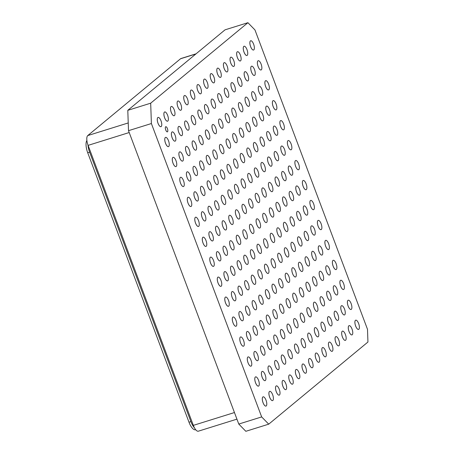 <?xml version="1.0" encoding="UTF-8"?>
<svg xmlns="http://www.w3.org/2000/svg" width="454" height="454" viewBox="0 0 454 454"><rect width="100%" height="100%" fill="white"/><g stroke="black" fill="none" stroke-linecap="round" stroke-linejoin="round"><path stroke-width="0.68" d="M165.778 126.717L165.761 126.723A2.69 1.004 72.7 0 0 165.755 129.975A2.69 1.004 72.7 0 0 167.384 131.859A2.69 1.004 72.7 0 0 167.407 128.607A2.69 1.004 72.7 0 0 165.778 126.717A2.69 1.004 72.7 0 0 165.761 126.723A2.69 1.004 72.7 0 0 165.738 129.98A2.69 1.004 72.7 0 0 167.367 131.864A2.69 1.004 72.7 0 0 167.373 131.859L167.367 131.864M173.065 157.345L173.082 157.339A4.846 1.81 72.7 0 0 173.036 163.196A4.846 1.81 72.7 0 0 175.97 166.59A4.846 1.81 72.7 0 0 176.016 160.733A4.846 1.81 72.7 0 0 173.082 157.339A4.846 1.81 72.7 0 0 173.065 157.345A4.846 1.81 72.7 0 0 173.019 163.202A4.846 1.81 72.7 0 0 175.953 166.595A4.846 1.81 72.7 0 0 175.959 166.59L175.97 166.59M165.54 143.237A4.846 1.81 72.7 0 0 168.468 146.631A4.846 1.81 72.7 0 0 168.513 140.774A4.846 1.81 72.7 0 0 165.585 137.38A4.846 1.81 72.7 0 0 165.54 143.237M165.585 137.38L165.562 137.386A4.846 1.81 72.7 0 0 165.562 137.386A4.846 1.81 72.7 0 0 165.517 143.243A4.846 1.81 72.7 0 0 168.451 146.636A4.846 1.81 72.7 0 0 168.462 146.631L168.451 146.636M180.567 177.304L180.584 177.298A4.846 1.81 72.7 0 0 180.539 183.155A4.846 1.81 72.7 0 0 183.473 186.549A4.846 1.81 72.7 0 0 183.518 180.686A4.846 1.81 72.7 0 0 180.584 177.298A4.846 1.81 72.7 0 0 180.567 177.304A4.846 1.81 72.7 0 0 180.522 183.161A4.846 1.81 72.7 0 0 183.456 186.554A4.846 1.81 72.7 0 0 183.461 186.549L183.456 186.554M188.041 203.108A4.846 1.81 72.7 0 0 190.975 206.502A4.846 1.81 72.7 0 0 191.021 200.645A4.846 1.81 72.7 0 0 188.087 197.252A4.846 1.81 72.7 0 0 188.041 203.108M188.087 197.252L188.069 197.257A4.846 1.81 72.7 0 0 188.069 197.257A4.846 1.81 72.7 0 0 188.024 203.114A4.846 1.81 72.7 0 0 190.952 206.508A4.846 1.81 72.7 0 0 190.964 206.508L190.952 206.508M195.572 217.216L195.589 217.211A4.846 1.81 72.7 0 0 195.543 223.067A4.846 1.81 72.7 0 0 198.477 226.461A4.846 1.81 72.7 0 0 198.523 220.604A4.846 1.81 72.7 0 0 195.589 217.211A4.846 1.81 72.7 0 0 195.572 217.216A4.846 1.81 72.7 0 0 195.526 223.073A4.846 1.81 72.7 0 0 198.455 226.467A4.846 1.81 72.7 0 0 198.466 226.467L198.477 226.461M203.074 237.175L203.091 237.17A4.846 1.81 72.7 0 0 203.046 243.026A4.846 1.81 72.7 0 0 205.98 246.42A4.846 1.81 72.7 0 0 206.02 240.563A4.846 1.81 72.7 0 0 203.091 237.17A4.846 1.81 72.7 0 0 203.074 237.175A4.846 1.81 72.7 0 0 203.029 243.032A4.846 1.81 72.7 0 0 205.957 246.426A4.846 1.81 72.7 0 0 205.968 246.42L205.957 246.426M210.548 262.985A4.846 1.81 72.7 0 0 213.476 266.379A4.846 1.81 72.7 0 0 213.522 260.522A4.846 1.81 72.7 0 0 210.594 257.129A4.846 1.81 72.7 0 0 210.548 262.985M210.594 257.129L210.571 257.134A4.846 1.81 72.7 0 0 210.571 257.134A4.846 1.81 72.7 0 0 210.525 262.991A4.846 1.81 72.7 0 0 213.459 266.385A4.846 1.81 72.7 0 0 213.471 266.379L213.459 266.385M218.073 277.093L218.096 277.088A4.846 1.81 72.7 0 0 218.051 282.944A4.846 1.81 72.7 0 0 220.979 286.338A4.846 1.81 72.7 0 0 221.024 280.476A4.846 1.81 72.7 0 0 218.096 277.088A4.846 1.81 72.7 0 0 218.073 277.093A4.846 1.81 72.7 0 0 218.028 282.95A4.846 1.81 72.7 0 0 220.962 286.343A4.846 1.81 72.7 0 0 220.973 286.338L220.962 286.343M225.553 302.897A4.846 1.81 72.7 0 0 228.481 306.291A4.846 1.81 72.7 0 0 228.527 300.435A4.846 1.81 72.7 0 0 225.598 297.041A4.846 1.81 72.7 0 0 225.553 302.897M225.598 297.041L225.576 297.047A4.846 1.81 72.7 0 0 225.576 297.047A4.846 1.81 72.7 0 0 225.53 302.903A4.846 1.81 72.7 0 0 228.464 306.297A4.846 1.81 72.7 0 0 228.476 306.297L228.481 306.291M233.078 317.006L233.095 317A4.846 1.81 72.7 0 0 233.05 322.856A4.846 1.81 72.7 0 0 235.984 326.25A4.846 1.81 72.7 0 0 236.029 320.393A4.846 1.81 72.7 0 0 233.095 317A4.846 1.81 72.7 0 0 233.078 317.006A4.846 1.81 72.7 0 0 233.033 322.862A4.846 1.81 72.7 0 0 235.966 326.256A4.846 1.81 72.7 0 0 235.972 326.256L235.984 326.25M240.597 336.959L240.58 336.964A4.846 1.81 72.7 0 0 240.552 342.815A4.846 1.81 72.7 0 0 243.486 346.209A4.846 1.81 72.7 0 0 243.531 340.352A4.846 1.81 72.7 0 0 240.597 336.959A4.846 1.81 72.7 0 0 240.58 336.964A4.846 1.81 72.7 0 0 240.535 342.821A4.846 1.81 72.7 0 0 243.469 346.215A4.846 1.81 72.7 0 0 243.475 346.209L243.469 346.215M248.054 362.774A4.846 1.81 72.7 0 0 250.988 366.168A4.846 1.81 72.7 0 0 251.034 360.311A4.846 1.81 72.7 0 0 248.1 356.918A4.846 1.81 72.7 0 0 248.054 362.774M248.1 356.918L248.083 356.923A4.846 1.81 72.7 0 0 248.083 356.923A4.846 1.81 72.7 0 0 248.037 362.78A4.846 1.81 72.7 0 0 250.966 366.174A4.846 1.81 72.7 0 0 250.977 366.168L250.966 366.174M255.585 376.882L255.602 376.871A4.846 1.81 72.7 0 0 255.557 382.733A4.846 1.81 72.7 0 0 258.491 386.121A4.846 1.81 72.7 0 0 258.536 380.265A4.846 1.81 72.7 0 0 255.602 376.871A4.846 1.81 72.7 0 0 255.585 376.882A4.846 1.81 72.7 0 0 255.54 382.739A4.846 1.81 72.7 0 0 258.468 386.133A4.846 1.81 72.7 0 0 258.479 386.127L258.491 386.121M263.104 396.83L263.087 396.836A4.846 1.81 72.7 0 0 263.059 402.687A4.846 1.81 72.7 0 0 265.993 406.08A4.846 1.81 72.7 0 0 266.033 400.224A4.846 1.81 72.7 0 0 263.104 396.83A4.846 1.81 72.7 0 0 263.087 396.836A4.846 1.81 72.7 0 0 263.042 402.692A4.846 1.81 72.7 0 0 265.97 406.086A4.846 1.81 72.7 0 0 265.982 406.086L265.97 406.086M158.06 117.427L158.083 117.421A4.846 1.81 72.7 0 0 158.037 123.278A4.846 1.81 72.7 0 0 160.966 126.672A4.846 1.81 72.7 0 0 161.011 120.815A4.846 1.81 72.7 0 0 158.083 117.421A4.846 1.81 72.7 0 0 158.06 117.427A4.846 1.81 72.7 0 0 158.015 123.284A4.846 1.81 72.7 0 0 160.949 126.677A4.846 1.81 72.7 0 0 160.96 126.677L160.949 126.677M172.151 137.761A4.846 1.81 72.7 0 0 175.085 141.154A4.846 1.81 72.7 0 0 175.131 135.298A4.846 1.81 72.7 0 0 172.197 131.904A4.846 1.81 72.7 0 0 172.151 137.761M172.197 131.904L172.179 131.91A4.846 1.81 72.7 0 0 172.179 131.91A4.846 1.81 72.7 0 0 172.134 137.766A4.846 1.81 72.7 0 0 175.062 141.16A4.846 1.81 72.7 0 0 175.074 141.16L175.062 141.16M179.682 151.869L179.699 151.863A4.846 1.81 72.7 0 0 179.653 157.72A4.846 1.81 72.7 0 0 182.587 161.113A4.846 1.81 72.7 0 0 182.627 155.257A4.846 1.81 72.7 0 0 179.699 151.863A4.846 1.81 72.7 0 0 179.682 151.869A4.846 1.81 72.7 0 0 179.636 157.725A4.846 1.81 72.7 0 0 182.565 161.119A4.846 1.81 72.7 0 0 182.576 161.113L182.587 161.113M187.179 171.828L187.201 171.822A4.846 1.81 72.7 0 0 187.156 177.679A4.846 1.81 72.7 0 0 190.084 181.072A4.846 1.81 72.7 0 0 190.13 175.216A4.846 1.81 72.7 0 0 187.201 171.822A4.846 1.81 72.7 0 0 187.179 171.828A4.846 1.81 72.7 0 0 187.139 177.684A4.846 1.81 72.7 0 0 190.067 181.078A4.846 1.81 72.7 0 0 190.078 181.072L190.067 181.078M194.658 197.638A4.846 1.81 72.7 0 0 197.586 201.026A4.846 1.81 72.7 0 0 197.632 195.169A4.846 1.81 72.7 0 0 194.704 191.775A4.846 1.81 72.7 0 0 194.658 197.638M194.704 191.775L194.681 191.787A4.846 1.81 72.7 0 0 194.681 191.787A4.846 1.81 72.7 0 0 194.635 197.643A4.846 1.81 72.7 0 0 197.569 201.037A4.846 1.81 72.7 0 0 197.581 201.031L197.569 201.037M202.183 211.74L202.206 211.734A4.846 1.81 72.7 0 0 202.161 217.591A4.846 1.81 72.7 0 0 205.089 220.984A4.846 1.81 72.7 0 0 205.134 215.128A4.846 1.81 72.7 0 0 202.206 211.734A4.846 1.81 72.7 0 0 202.183 211.74A4.846 1.81 72.7 0 0 202.138 217.597A4.846 1.81 72.7 0 0 205.072 220.99A4.846 1.81 72.7 0 0 205.083 220.99L205.072 220.99M209.663 237.55A4.846 1.81 72.7 0 0 212.591 240.943A4.846 1.81 72.7 0 0 212.637 235.087A4.846 1.81 72.7 0 0 209.703 231.693A4.846 1.81 72.7 0 0 209.663 237.55M209.703 231.693L209.686 231.699A4.846 1.81 72.7 0 0 209.686 231.699A4.846 1.81 72.7 0 0 209.64 237.556A4.846 1.81 72.7 0 0 212.574 240.949A4.846 1.81 72.7 0 0 212.58 240.949L212.591 240.943M217.188 251.658L217.205 251.652A4.846 1.81 72.7 0 0 217.16 257.509A4.846 1.81 72.7 0 0 220.094 260.902A4.846 1.81 72.7 0 0 220.139 255.046A4.846 1.81 72.7 0 0 217.205 251.652A4.846 1.81 72.7 0 0 217.188 251.658A4.846 1.81 72.7 0 0 217.143 257.514A4.846 1.81 72.7 0 0 220.077 260.908A4.846 1.81 72.7 0 0 220.082 260.902L220.094 260.902M224.707 271.611L224.69 271.617A4.846 1.81 72.7 0 0 224.662 277.468A4.846 1.81 72.7 0 0 227.596 280.861A4.846 1.81 72.7 0 0 227.641 275.005A4.846 1.81 72.7 0 0 224.707 271.611A4.846 1.81 72.7 0 0 224.69 271.617A4.846 1.81 72.7 0 0 224.645 277.473A4.846 1.81 72.7 0 0 227.573 280.867A4.846 1.81 72.7 0 0 227.585 280.861L227.573 280.867M232.164 297.427A4.846 1.81 72.7 0 0 235.098 300.815A4.846 1.81 72.7 0 0 235.144 294.958A4.846 1.81 72.7 0 0 232.21 291.564A4.846 1.81 72.7 0 0 232.164 297.427M232.21 291.564L232.193 291.57A4.846 1.81 72.7 0 0 232.193 291.57A4.846 1.81 72.7 0 0 232.147 297.432A4.846 1.81 72.7 0 0 235.076 300.826A4.846 1.81 72.7 0 0 235.087 300.82L235.098 300.815M239.695 311.529L239.712 311.523A4.846 1.81 72.7 0 0 239.667 317.38A4.846 1.81 72.7 0 0 242.601 320.774A4.846 1.81 72.7 0 0 242.64 314.917A4.846 1.81 72.7 0 0 239.712 311.523A4.846 1.81 72.7 0 0 239.695 311.529A4.846 1.81 72.7 0 0 239.65 317.386A4.846 1.81 72.7 0 0 242.578 320.779A4.846 1.81 72.7 0 0 242.589 320.779L242.601 320.774M247.214 331.482L247.192 331.488A4.846 1.81 72.7 0 0 247.169 337.339A4.846 1.81 72.7 0 0 250.097 340.733A4.846 1.81 72.7 0 0 250.143 334.876A4.846 1.81 72.7 0 0 247.214 331.482A4.846 1.81 72.7 0 0 247.192 331.488A4.846 1.81 72.7 0 0 247.152 337.345A4.846 1.81 72.7 0 0 250.08 340.738A4.846 1.81 72.7 0 0 250.092 340.738L250.08 340.738M254.671 357.298A4.846 1.81 72.7 0 0 257.6 360.692A4.846 1.81 72.7 0 0 257.645 354.835A4.846 1.81 72.7 0 0 254.717 351.441A4.846 1.81 72.7 0 0 254.671 357.298M254.717 351.441L254.694 351.447A4.846 1.81 72.7 0 0 254.694 351.447A4.846 1.81 72.7 0 0 254.649 357.304A4.846 1.81 72.7 0 0 257.583 360.697A4.846 1.81 72.7 0 0 257.594 360.692L257.583 360.697M262.196 371.406L262.219 371.4A4.846 1.81 72.7 0 0 262.174 377.257A4.846 1.81 72.7 0 0 265.102 380.651A4.846 1.81 72.7 0 0 265.147 374.794A4.846 1.81 72.7 0 0 262.219 371.4A4.846 1.81 72.7 0 0 262.196 371.406A4.846 1.81 72.7 0 0 262.151 377.263A4.846 1.81 72.7 0 0 265.085 380.656A4.846 1.81 72.7 0 0 265.096 380.651L265.085 380.656M269.716 391.354L269.699 391.359A4.846 1.81 72.7 0 0 269.676 397.216A4.846 1.81 72.7 0 0 272.604 400.604A4.846 1.81 72.7 0 0 272.65 394.747A4.846 1.81 72.7 0 0 269.716 391.354A4.846 1.81 72.7 0 0 269.699 391.359A4.846 1.81 72.7 0 0 269.653 397.222A4.846 1.81 72.7 0 0 272.587 400.61A4.846 1.81 72.7 0 0 272.593 400.61L272.587 400.61M164.694 111.945L164.677 111.951A4.846 1.81 72.7 0 0 164.649 117.802A4.846 1.81 72.7 0 0 167.583 121.195A4.846 1.81 72.7 0 0 167.628 115.339A4.846 1.81 72.7 0 0 164.694 111.945A4.846 1.81 72.7 0 0 164.677 111.951A4.846 1.81 72.7 0 0 164.632 117.807A4.846 1.81 72.7 0 0 167.56 121.201A4.846 1.81 72.7 0 0 167.571 121.201L167.56 121.201M178.768 132.284A4.846 1.81 72.7 0 0 181.696 135.678A4.846 1.81 72.7 0 0 181.742 129.821A4.846 1.81 72.7 0 0 178.814 126.428A4.846 1.81 72.7 0 0 178.768 132.284M178.814 126.428L178.791 126.433A4.846 1.81 72.7 0 0 178.791 126.433A4.846 1.81 72.7 0 0 178.745 132.29A4.846 1.81 72.7 0 0 181.679 135.684A4.846 1.81 72.7 0 0 181.691 135.684L181.679 135.684M186.293 146.392L186.31 146.387A4.846 1.81 72.7 0 0 186.271 152.243A4.846 1.81 72.7 0 0 189.199 155.637A4.846 1.81 72.7 0 0 189.244 149.78A4.846 1.81 72.7 0 0 186.31 146.387A4.846 1.81 72.7 0 0 186.293 146.392A4.846 1.81 72.7 0 0 186.248 152.249A4.846 1.81 72.7 0 0 189.182 155.643A4.846 1.81 72.7 0 0 189.187 155.643L189.199 155.637M193.796 166.351L193.813 166.346A4.846 1.81 72.7 0 0 193.767 172.202A4.846 1.81 72.7 0 0 196.701 175.596A4.846 1.81 72.7 0 0 196.747 169.739A4.846 1.81 72.7 0 0 193.813 166.346A4.846 1.81 72.7 0 0 193.796 166.351A4.846 1.81 72.7 0 0 193.75 172.208A4.846 1.81 72.7 0 0 196.684 175.602A4.846 1.81 72.7 0 0 196.69 175.596L196.684 175.602M201.315 186.305L201.298 186.31A4.846 1.81 72.7 0 0 201.298 186.31A4.846 1.81 72.7 0 0 201.253 192.167A4.846 1.81 72.7 0 0 204.204 195.555A4.846 1.81 72.7 0 0 204.249 189.698A4.846 1.81 72.7 0 0 201.315 186.305A4.846 1.81 72.7 0 0 201.27 192.161A4.846 1.81 72.7 0 0 204.181 195.561A4.846 1.81 72.7 0 0 204.192 195.555L204.204 195.555M208.817 206.258L208.8 206.264A4.846 1.81 72.7 0 0 208.772 212.12A4.846 1.81 72.7 0 0 211.706 215.508A4.846 1.81 72.7 0 0 211.751 209.652A4.846 1.81 72.7 0 0 208.817 206.258A4.846 1.81 72.7 0 0 208.8 206.264A4.846 1.81 72.7 0 0 208.755 212.126A4.846 1.81 72.7 0 0 211.683 215.514A4.846 1.81 72.7 0 0 211.695 215.514L211.683 215.514M216.274 232.073A4.846 1.81 72.7 0 0 219.208 235.467A4.846 1.81 72.7 0 0 219.254 229.611A4.846 1.81 72.7 0 0 216.32 226.217A4.846 1.81 72.7 0 0 216.274 232.073M216.32 226.217L216.303 226.223A4.846 1.81 72.7 0 0 216.303 226.223A4.846 1.81 72.7 0 0 216.257 232.079A4.846 1.81 72.7 0 0 219.186 235.473A4.846 1.81 72.7 0 0 219.197 235.473L219.208 235.467M223.799 246.181L223.822 246.176A4.846 1.81 72.7 0 0 223.777 252.032A4.846 1.81 72.7 0 0 226.705 255.426A4.846 1.81 72.7 0 0 226.75 249.569A4.846 1.81 72.7 0 0 223.822 246.176A4.846 1.81 72.7 0 0 223.799 246.181A4.846 1.81 72.7 0 0 223.76 252.038A4.846 1.81 72.7 0 0 226.688 255.432A4.846 1.81 72.7 0 0 226.699 255.432L226.705 255.426M231.324 266.135L231.302 266.14A4.846 1.81 72.7 0 0 231.279 271.991A4.846 1.81 72.7 0 0 234.207 275.385A4.846 1.81 72.7 0 0 234.253 269.528A4.846 1.81 72.7 0 0 231.324 266.135A4.846 1.81 72.7 0 0 231.302 266.14A4.846 1.81 72.7 0 0 231.256 271.997A4.846 1.81 72.7 0 0 234.19 275.391A4.846 1.81 72.7 0 0 234.202 275.385L234.19 275.391M238.781 291.95A4.846 1.81 72.7 0 0 241.71 295.344A4.846 1.81 72.7 0 0 241.755 289.482A4.846 1.81 72.7 0 0 238.827 286.094A4.846 1.81 72.7 0 0 238.781 291.95M238.827 286.094L238.804 286.099A4.846 1.81 72.7 0 0 238.804 286.099A4.846 1.81 72.7 0 0 238.759 291.956A4.846 1.81 72.7 0 0 241.693 295.35A4.846 1.81 72.7 0 0 241.704 295.344L241.693 295.35M246.306 306.053L246.323 306.047A4.846 1.81 72.7 0 0 246.284 311.904A4.846 1.81 72.7 0 0 249.212 315.297A4.846 1.81 72.7 0 0 249.257 309.441A4.846 1.81 72.7 0 0 246.323 306.047A4.846 1.81 72.7 0 0 246.306 306.053A4.846 1.81 72.7 0 0 246.261 311.915A4.846 1.81 72.7 0 0 249.195 315.303A4.846 1.81 72.7 0 0 249.201 315.303L249.212 315.297M253.826 326.006L253.809 326.012A4.846 1.81 72.7 0 0 253.78 331.863A4.846 1.81 72.7 0 0 256.714 335.256A4.846 1.81 72.7 0 0 256.76 329.4A4.846 1.81 72.7 0 0 253.826 326.006A4.846 1.81 72.7 0 0 253.809 326.012A4.846 1.81 72.7 0 0 253.763 331.868A4.846 1.81 72.7 0 0 256.697 335.262A4.846 1.81 72.7 0 0 256.703 335.262L256.697 335.262M261.328 345.965L261.311 345.971A4.846 1.81 72.7 0 0 261.311 345.971A4.846 1.81 72.7 0 0 261.266 351.827A4.846 1.81 72.7 0 0 264.217 355.215A4.846 1.81 72.7 0 0 264.262 349.359A4.846 1.81 72.7 0 0 261.328 345.965A4.846 1.81 72.7 0 0 261.283 351.822A4.846 1.81 72.7 0 0 264.2 355.221A4.846 1.81 72.7 0 0 264.205 355.215L264.217 355.215M268.83 365.924L268.813 365.93A4.846 1.81 72.7 0 0 268.785 371.781A4.846 1.81 72.7 0 0 271.719 375.174A4.846 1.81 72.7 0 0 271.764 369.318A4.846 1.81 72.7 0 0 268.83 365.924A4.846 1.81 72.7 0 0 268.813 365.93A4.846 1.81 72.7 0 0 268.768 371.786A4.846 1.81 72.7 0 0 271.696 375.18A4.846 1.81 72.7 0 0 271.708 375.174L271.696 375.18M276.287 391.74A4.846 1.81 72.7 0 0 279.221 395.133A4.846 1.81 72.7 0 0 279.267 389.271A4.846 1.81 72.7 0 0 276.333 385.883A4.846 1.81 72.7 0 0 276.287 391.74M276.321 385.883A4.846 1.81 72.7 0 0 276.316 385.889A4.846 1.81 72.7 0 0 276.27 391.745A4.846 1.81 72.7 0 0 279.199 395.139A4.846 1.81 72.7 0 0 279.21 395.133L279.199 395.139M171.311 106.469L171.289 106.474A4.846 1.81 72.7 0 0 171.266 112.331A4.846 1.81 72.7 0 0 174.194 115.719A4.846 1.81 72.7 0 0 174.24 109.862A4.846 1.81 72.7 0 0 171.311 106.469A4.846 1.81 72.7 0 0 171.289 106.474A4.846 1.81 72.7 0 0 171.243 112.337A4.846 1.81 72.7 0 0 174.177 115.73A4.846 1.81 72.7 0 0 174.188 115.725L174.177 115.73M185.425 120.951L185.408 120.957A4.846 1.81 72.7 0 0 185.408 120.957A4.846 1.81 72.7 0 0 185.363 126.819A4.846 1.81 72.7 0 0 188.314 130.202A4.846 1.81 72.7 0 0 188.359 124.345A4.846 1.81 72.7 0 0 185.425 120.951A4.846 1.81 72.7 0 0 185.38 126.808A4.846 1.81 72.7 0 0 188.291 130.207A4.846 1.81 72.7 0 0 188.302 130.207L188.314 130.202M192.927 140.91L192.91 140.916A4.846 1.81 72.7 0 0 192.882 146.767A4.846 1.81 72.7 0 0 195.816 150.161A4.846 1.81 72.7 0 0 195.861 144.304A4.846 1.81 72.7 0 0 192.927 140.91A4.846 1.81 72.7 0 0 192.91 140.916A4.846 1.81 72.7 0 0 192.865 146.773A4.846 1.81 72.7 0 0 195.793 150.166A4.846 1.81 72.7 0 0 195.805 150.166L195.793 150.166M200.384 166.726A4.846 1.81 72.7 0 0 203.318 170.119A4.846 1.81 72.7 0 0 203.358 164.263A4.846 1.81 72.7 0 0 200.43 160.869A4.846 1.81 72.7 0 0 200.384 166.726M200.43 160.869L200.407 160.875A4.846 1.81 72.7 0 0 200.407 160.875A4.846 1.81 72.7 0 0 200.367 166.732A4.846 1.81 72.7 0 0 203.296 170.125A4.846 1.81 72.7 0 0 203.307 170.119L203.296 170.125M207.909 180.834L207.932 180.828A4.846 1.81 72.7 0 0 207.887 186.685A4.846 1.81 72.7 0 0 210.815 190.078A4.846 1.81 72.7 0 0 210.86 184.222A4.846 1.81 72.7 0 0 207.932 180.828A4.846 1.81 72.7 0 0 207.909 180.834A4.846 1.81 72.7 0 0 207.864 186.69A4.846 1.81 72.7 0 0 210.798 190.084A4.846 1.81 72.7 0 0 210.809 190.078L210.815 190.078M215.434 200.787L215.412 200.793A4.846 1.81 72.7 0 0 215.389 206.644A4.846 1.81 72.7 0 0 218.317 210.037A4.846 1.81 72.7 0 0 218.363 204.175A4.846 1.81 72.7 0 0 215.434 200.787A4.846 1.81 72.7 0 0 215.412 200.793A4.846 1.81 72.7 0 0 215.366 206.649A4.846 1.81 72.7 0 0 218.3 210.043A4.846 1.81 72.7 0 0 218.312 210.037L218.3 210.043M222.891 226.597A4.846 1.81 72.7 0 0 225.82 229.991A4.846 1.81 72.7 0 0 225.865 224.134A4.846 1.81 72.7 0 0 222.931 220.74A4.846 1.81 72.7 0 0 222.891 226.597M222.931 220.74L222.914 220.746A4.846 1.81 72.7 0 0 222.914 220.746A4.846 1.81 72.7 0 0 222.869 226.603A4.846 1.81 72.7 0 0 225.803 229.996A4.846 1.81 72.7 0 0 225.808 229.996L225.82 229.991M230.416 240.705L230.433 240.699A4.846 1.81 72.7 0 0 230.388 246.556A4.846 1.81 72.7 0 0 233.322 249.95A4.846 1.81 72.7 0 0 233.367 244.093A4.846 1.81 72.7 0 0 230.433 240.699A4.846 1.81 72.7 0 0 230.416 240.705A4.846 1.81 72.7 0 0 230.371 246.562A4.846 1.81 72.7 0 0 233.305 249.955A4.846 1.81 72.7 0 0 233.311 249.955L233.322 249.95M237.936 260.658L237.919 260.664A4.846 1.81 72.7 0 0 237.89 266.515A4.846 1.81 72.7 0 0 240.824 269.909A4.846 1.81 72.7 0 0 240.87 264.052A4.846 1.81 72.7 0 0 237.936 260.658A4.846 1.81 72.7 0 0 237.919 260.664A4.846 1.81 72.7 0 0 237.873 266.521A4.846 1.81 72.7 0 0 240.807 269.914A4.846 1.81 72.7 0 0 240.813 269.909L240.807 269.914M245.438 280.617L245.421 280.623A4.846 1.81 72.7 0 0 245.421 280.623A4.846 1.81 72.7 0 0 245.376 286.48A4.846 1.81 72.7 0 0 248.327 289.868A4.846 1.81 72.7 0 0 248.372 284.011A4.846 1.81 72.7 0 0 245.438 280.617A4.846 1.81 72.7 0 0 245.393 286.474A4.846 1.81 72.7 0 0 248.304 289.873A4.846 1.81 72.7 0 0 248.315 289.868L248.327 289.868M252.94 300.576L252.923 300.582A4.846 1.81 72.7 0 0 252.895 306.433A4.846 1.81 72.7 0 0 255.829 309.827A4.846 1.81 72.7 0 0 255.874 303.964A4.846 1.81 72.7 0 0 252.94 300.576A4.846 1.81 72.7 0 0 252.923 300.582A4.846 1.81 72.7 0 0 252.878 306.439A4.846 1.81 72.7 0 0 255.806 309.832A4.846 1.81 72.7 0 0 255.818 309.827L255.806 309.832M260.397 326.386A4.846 1.81 72.7 0 0 263.331 329.78A4.846 1.81 72.7 0 0 263.371 323.923A4.846 1.81 72.7 0 0 260.443 320.53A4.846 1.81 72.7 0 0 260.397 326.386M260.443 320.53L260.42 320.535A4.846 1.81 72.7 0 0 260.42 320.535A4.846 1.81 72.7 0 0 260.38 326.392A4.846 1.81 72.7 0 0 263.309 329.786A4.846 1.81 72.7 0 0 263.32 329.786L263.309 329.786M267.922 340.494L267.945 340.489A4.846 1.81 72.7 0 0 267.9 346.345A4.846 1.81 72.7 0 0 270.828 349.739A4.846 1.81 72.7 0 0 270.873 343.882A4.846 1.81 72.7 0 0 267.945 340.489A4.846 1.81 72.7 0 0 267.922 340.494A4.846 1.81 72.7 0 0 267.877 346.351A4.846 1.81 72.7 0 0 270.811 349.745A4.846 1.81 72.7 0 0 270.822 349.745L270.828 349.739M275.447 360.448L275.425 360.453A4.846 1.81 72.7 0 0 275.402 366.304A4.846 1.81 72.7 0 0 278.33 369.698A4.846 1.81 72.7 0 0 278.376 363.841A4.846 1.81 72.7 0 0 275.447 360.448A4.846 1.81 72.7 0 0 275.425 360.453A4.846 1.81 72.7 0 0 275.379 366.31A4.846 1.81 72.7 0 0 278.313 369.704A4.846 1.81 72.7 0 0 278.325 369.698L278.313 369.704M282.904 386.263A4.846 1.81 72.7 0 0 285.833 389.657A4.846 1.81 72.7 0 0 285.878 383.8A4.846 1.81 72.7 0 0 282.944 380.407A4.846 1.81 72.7 0 0 282.904 386.263M282.938 380.407A4.846 1.81 72.7 0 0 282.927 380.412A4.846 1.81 72.7 0 0 282.882 386.269A4.846 1.81 72.7 0 0 285.816 389.663A4.846 1.81 72.7 0 0 285.821 389.657L285.816 389.663M177.906 101.004L177.923 100.998A4.846 1.81 72.7 0 0 177.877 106.855A4.846 1.81 72.7 0 0 180.811 110.248A4.846 1.81 72.7 0 0 180.857 104.392A4.846 1.81 72.7 0 0 177.923 100.998A4.846 1.81 72.7 0 0 177.906 101.004A4.846 1.81 72.7 0 0 177.86 106.86A4.846 1.81 72.7 0 0 180.794 110.254A4.846 1.81 72.7 0 0 180.8 110.248L180.794 110.254M192.019 115.486L192.042 115.481A4.846 1.81 72.7 0 0 191.997 121.337A4.846 1.81 72.7 0 0 194.925 124.731A4.846 1.81 72.7 0 0 194.97 118.869A4.846 1.81 72.7 0 0 192.042 115.481A4.846 1.81 72.7 0 0 192.019 115.486A4.846 1.81 72.7 0 0 191.974 121.343A4.846 1.81 72.7 0 0 194.908 124.737A4.846 1.81 72.7 0 0 194.919 124.731L194.925 124.731M199.539 135.434L199.522 135.44A4.846 1.81 72.7 0 0 199.499 141.29A4.846 1.81 72.7 0 0 202.427 144.684A4.846 1.81 72.7 0 0 202.473 138.828A4.846 1.81 72.7 0 0 199.539 135.434A4.846 1.81 72.7 0 0 199.522 135.44A4.846 1.81 72.7 0 0 199.476 141.296A4.846 1.81 72.7 0 0 202.41 144.69A4.846 1.81 72.7 0 0 202.416 144.69L202.41 144.69M206.996 161.249A4.846 1.81 72.7 0 0 209.93 164.643A4.846 1.81 72.7 0 0 209.975 158.787A4.846 1.81 72.7 0 0 207.041 155.393A4.846 1.81 72.7 0 0 206.996 161.249M207.041 155.393L207.024 155.399A4.846 1.81 72.7 0 0 207.024 155.399A4.846 1.81 72.7 0 0 206.979 161.255A4.846 1.81 72.7 0 0 209.913 164.649A4.846 1.81 72.7 0 0 209.918 164.649L209.93 164.643M214.526 175.357L214.543 175.352A4.846 1.81 72.7 0 0 214.498 181.208A4.846 1.81 72.7 0 0 217.432 184.602A4.846 1.81 72.7 0 0 217.477 178.745A4.846 1.81 72.7 0 0 214.543 175.352A4.846 1.81 72.7 0 0 214.526 175.357A4.846 1.81 72.7 0 0 214.481 181.214A4.846 1.81 72.7 0 0 217.415 184.608A4.846 1.81 72.7 0 0 217.421 184.602L217.432 184.602M222.046 195.311L222.029 195.316A4.846 1.81 72.7 0 0 222 201.167A4.846 1.81 72.7 0 0 224.934 204.561A4.846 1.81 72.7 0 0 224.98 198.704A4.846 1.81 72.7 0 0 222.046 195.311A4.846 1.81 72.7 0 0 222.029 195.316A4.846 1.81 72.7 0 0 221.983 201.173A4.846 1.81 72.7 0 0 224.912 204.567A4.846 1.81 72.7 0 0 224.923 204.561L224.912 204.567M229.548 215.264L229.531 215.275A4.846 1.81 72.7 0 0 229.531 215.275A4.846 1.81 72.7 0 0 229.486 221.132A4.846 1.81 72.7 0 0 232.437 224.52A4.846 1.81 72.7 0 0 232.482 218.658A4.846 1.81 72.7 0 0 229.548 215.264A4.846 1.81 72.7 0 0 229.503 221.126A4.846 1.81 72.7 0 0 232.414 224.526A4.846 1.81 72.7 0 0 232.425 224.52L232.437 224.52M237.028 235.229L237.05 235.223A4.846 1.81 72.7 0 0 237.005 241.08A4.846 1.81 72.7 0 0 239.939 244.473A4.846 1.81 72.7 0 0 239.979 238.617A4.846 1.81 72.7 0 0 237.05 235.223A4.846 1.81 72.7 0 0 237.028 235.229A4.846 1.81 72.7 0 0 236.988 241.085A4.846 1.81 72.7 0 0 239.916 244.479A4.846 1.81 72.7 0 0 239.928 244.479L239.916 244.479M244.507 261.039A4.846 1.81 72.7 0 0 247.436 264.432A4.846 1.81 72.7 0 0 247.481 258.576A4.846 1.81 72.7 0 0 244.553 255.182A4.846 1.81 72.7 0 0 244.507 261.039M244.553 255.182L244.53 255.188A4.846 1.81 72.7 0 0 244.53 255.188A4.846 1.81 72.7 0 0 244.485 261.044A4.846 1.81 72.7 0 0 247.419 264.438A4.846 1.81 72.7 0 0 247.43 264.438L247.419 264.438M252.032 275.147L252.055 275.141A4.846 1.81 72.7 0 0 252.01 280.998A4.846 1.81 72.7 0 0 254.938 284.391A4.846 1.81 72.7 0 0 254.983 278.535A4.846 1.81 72.7 0 0 252.055 275.141A4.846 1.81 72.7 0 0 252.032 275.147A4.846 1.81 72.7 0 0 251.987 281.003A4.846 1.81 72.7 0 0 254.921 284.397A4.846 1.81 72.7 0 0 254.932 284.391L254.938 284.391M259.552 295.1L259.535 295.106A4.846 1.81 72.7 0 0 259.512 300.957A4.846 1.81 72.7 0 0 262.44 304.35A4.846 1.81 72.7 0 0 262.486 298.494A4.846 1.81 72.7 0 0 259.552 295.1A4.846 1.81 72.7 0 0 259.535 295.106A4.846 1.81 72.7 0 0 259.489 300.962A4.846 1.81 72.7 0 0 262.423 304.356A4.846 1.81 72.7 0 0 262.429 304.35L262.423 304.356M267.009 320.916A4.846 1.81 72.7 0 0 269.943 324.304A4.846 1.81 72.7 0 0 269.988 318.447A4.846 1.81 72.7 0 0 267.054 315.053A4.846 1.81 72.7 0 0 267.009 320.916M267.048 315.059A4.846 1.81 72.7 0 0 267.037 315.065A4.846 1.81 72.7 0 0 266.992 320.921A4.846 1.81 72.7 0 0 269.926 324.315A4.846 1.81 72.7 0 0 269.931 324.309L269.926 324.315M274.539 335.018L274.557 335.012A4.846 1.81 72.7 0 0 274.511 340.869A4.846 1.81 72.7 0 0 277.445 344.263A4.846 1.81 72.7 0 0 277.49 338.406A4.846 1.81 72.7 0 0 274.557 335.012A4.846 1.81 72.7 0 0 274.539 335.018A4.846 1.81 72.7 0 0 274.494 340.875A4.846 1.81 72.7 0 0 277.428 344.268A4.846 1.81 72.7 0 0 277.434 344.268L277.445 344.263M282.059 354.971L282.042 354.977A4.846 1.81 72.7 0 0 282.013 360.828A4.846 1.81 72.7 0 0 284.947 364.221A4.846 1.81 72.7 0 0 284.993 358.365A4.846 1.81 72.7 0 0 282.059 354.971A4.846 1.81 72.7 0 0 282.042 354.977A4.846 1.81 72.7 0 0 281.996 360.834A4.846 1.81 72.7 0 0 284.925 364.227A4.846 1.81 72.7 0 0 284.936 364.227L284.925 364.227M289.55 374.93A4.846 1.81 72.7 0 0 289.544 374.936A4.846 1.81 72.7 0 0 289.499 380.793A4.846 1.81 72.7 0 0 292.45 384.18A4.846 1.81 72.7 0 0 292.495 378.324A4.846 1.81 72.7 0 0 289.561 374.93A4.846 1.81 72.7 0 0 289.516 380.787A4.846 1.81 72.7 0 0 292.427 384.186A4.846 1.81 72.7 0 0 292.438 384.18M184.494 101.378A4.846 1.81 72.7 0 0 187.423 104.772A4.846 1.81 72.7 0 0 187.468 98.915A4.846 1.81 72.7 0 0 184.54 95.522A4.846 1.81 72.7 0 0 184.494 101.378M184.528 95.522A4.846 1.81 72.7 0 0 184.517 95.527A4.846 1.81 72.7 0 0 184.472 101.384A4.846 1.81 72.7 0 0 187.406 104.778A4.846 1.81 72.7 0 0 187.417 104.772L187.406 104.778M198.636 110.01L198.653 110.004A4.846 1.81 72.7 0 0 198.608 115.861A4.846 1.81 72.7 0 0 201.542 119.254A4.846 1.81 72.7 0 0 201.587 113.398A4.846 1.81 72.7 0 0 198.653 110.004A4.846 1.81 72.7 0 0 198.636 110.01A4.846 1.81 72.7 0 0 198.591 115.866A4.846 1.81 72.7 0 0 201.519 119.26A4.846 1.81 72.7 0 0 201.531 119.254L201.542 119.254M206.156 129.958L206.139 129.969A4.846 1.81 72.7 0 0 206.11 135.82A4.846 1.81 72.7 0 0 209.044 139.208A4.846 1.81 72.7 0 0 209.09 133.351A4.846 1.81 72.7 0 0 206.156 129.958A4.846 1.81 72.7 0 0 206.139 129.969A4.846 1.81 72.7 0 0 206.093 135.825A4.846 1.81 72.7 0 0 209.022 139.219A4.846 1.81 72.7 0 0 209.033 139.213L209.022 139.219M213.658 149.916L213.635 149.922A4.846 1.81 72.7 0 0 213.635 149.922A4.846 1.81 72.7 0 0 213.596 155.779A4.846 1.81 72.7 0 0 216.547 159.167A4.846 1.81 72.7 0 0 216.586 153.31A4.846 1.81 72.7 0 0 213.658 149.916A4.846 1.81 72.7 0 0 213.613 155.773A4.846 1.81 72.7 0 0 216.524 159.172A4.846 1.81 72.7 0 0 216.535 159.172L216.547 159.167M221.138 169.881L221.16 169.875A4.846 1.81 72.7 0 0 221.115 175.732A4.846 1.81 72.7 0 0 224.043 179.126A4.846 1.81 72.7 0 0 224.089 173.269A4.846 1.81 72.7 0 0 221.16 169.875A4.846 1.81 72.7 0 0 221.138 169.881A4.846 1.81 72.7 0 0 221.092 175.738A4.846 1.81 72.7 0 0 224.026 179.131A4.846 1.81 72.7 0 0 224.038 179.131L224.026 179.131M228.617 195.691A4.846 1.81 72.7 0 0 231.546 199.085A4.846 1.81 72.7 0 0 231.591 193.228A4.846 1.81 72.7 0 0 228.663 189.834A4.846 1.81 72.7 0 0 228.617 195.691M228.663 189.834L228.64 189.84A4.846 1.81 72.7 0 0 228.64 189.84A4.846 1.81 72.7 0 0 228.595 195.697A4.846 1.81 72.7 0 0 231.529 199.09A4.846 1.81 72.7 0 0 231.54 199.085L231.529 199.09M236.142 209.799L236.159 209.793A4.846 1.81 72.7 0 0 236.12 215.65A4.846 1.81 72.7 0 0 239.048 219.044A4.846 1.81 72.7 0 0 239.093 213.187A4.846 1.81 72.7 0 0 236.159 209.793A4.846 1.81 72.7 0 0 236.142 209.799A4.846 1.81 72.7 0 0 236.097 215.656A4.846 1.81 72.7 0 0 239.031 219.049A4.846 1.81 72.7 0 0 239.037 219.044L239.048 219.044M243.662 229.747L243.645 229.752A4.846 1.81 72.7 0 0 243.616 235.609A4.846 1.81 72.7 0 0 246.55 238.997A4.846 1.81 72.7 0 0 246.596 233.14A4.846 1.81 72.7 0 0 243.662 229.747A4.846 1.81 72.7 0 0 243.645 229.752A4.846 1.81 72.7 0 0 243.599 235.615A4.846 1.81 72.7 0 0 246.533 239.003A4.846 1.81 72.7 0 0 246.539 239.003L246.533 239.003M251.119 255.562A4.846 1.81 72.7 0 0 254.053 258.956A4.846 1.81 72.7 0 0 254.098 253.099A4.846 1.81 72.7 0 0 251.164 249.706A4.846 1.81 72.7 0 0 251.119 255.562M251.164 249.706L251.147 249.711A4.846 1.81 72.7 0 0 251.147 249.711A4.846 1.81 72.7 0 0 251.102 255.568A4.846 1.81 72.7 0 0 254.036 258.962A4.846 1.81 72.7 0 0 254.041 258.962L254.036 258.962M258.649 269.67L258.666 269.665A4.846 1.81 72.7 0 0 258.621 275.521A4.846 1.81 72.7 0 0 261.555 278.915A4.846 1.81 72.7 0 0 261.6 273.058A4.846 1.81 72.7 0 0 258.666 269.665A4.846 1.81 72.7 0 0 258.649 269.67A4.846 1.81 72.7 0 0 258.604 275.527A4.846 1.81 72.7 0 0 261.532 278.921A4.846 1.81 72.7 0 0 261.544 278.921L261.555 278.915M266.169 289.624L266.152 289.629A4.846 1.81 72.7 0 0 266.123 295.48A4.846 1.81 72.7 0 0 269.057 298.874A4.846 1.81 72.7 0 0 269.103 293.017A4.846 1.81 72.7 0 0 266.169 289.624A4.846 1.81 72.7 0 0 266.152 289.629A4.846 1.81 72.7 0 0 266.106 295.486A4.846 1.81 72.7 0 0 269.035 298.88A4.846 1.81 72.7 0 0 269.046 298.874L269.035 298.88M273.66 309.583A4.846 1.81 72.7 0 0 273.654 309.588A4.846 1.81 72.7 0 0 273.609 315.445A4.846 1.81 72.7 0 0 276.56 318.833A4.846 1.81 72.7 0 0 276.599 312.976A4.846 1.81 72.7 0 0 273.671 309.583A4.846 1.81 72.7 0 0 273.626 315.439A4.846 1.81 72.7 0 0 276.537 318.839A4.846 1.81 72.7 0 0 276.548 318.833M281.151 329.542L281.174 329.536A4.846 1.81 72.7 0 0 281.128 335.392A4.846 1.81 72.7 0 0 284.056 338.786A4.846 1.81 72.7 0 0 284.102 332.93A4.846 1.81 72.7 0 0 281.174 329.536A4.846 1.81 72.7 0 0 281.151 329.542A4.846 1.81 72.7 0 0 281.105 335.404A4.846 1.81 72.7 0 0 284.039 338.792A4.846 1.81 72.7 0 0 284.051 338.792L284.039 338.792M288.631 355.351A4.846 1.81 72.7 0 0 291.559 358.745A4.846 1.81 72.7 0 0 291.604 352.889A4.846 1.81 72.7 0 0 288.676 349.495A4.846 1.81 72.7 0 0 288.631 355.351M288.676 349.495L288.653 349.501A4.846 1.81 72.7 0 0 288.653 349.501A4.846 1.81 72.7 0 0 288.608 355.357A4.846 1.81 72.7 0 0 291.542 358.751A4.846 1.81 72.7 0 0 291.553 358.751L291.542 358.751M296.167 369.46A4.846 1.81 72.7 0 0 296.156 369.46A4.846 1.81 72.7 0 0 296.11 375.316A4.846 1.81 72.7 0 0 299.061 378.704A4.846 1.81 72.7 0 0 299.107 372.848A4.846 1.81 72.7 0 0 296.173 369.454A4.846 1.81 72.7 0 0 296.133 375.31A4.846 1.81 72.7 0 0 299.044 378.71A4.846 1.81 72.7 0 0 299.05 378.71L299.061 378.704M191.106 95.902A4.846 1.81 72.7 0 0 194.04 99.295A4.846 1.81 72.7 0 0 194.085 93.439A4.846 1.81 72.7 0 0 191.151 90.045A4.846 1.81 72.7 0 0 191.106 95.902M191.145 90.045A4.846 1.81 72.7 0 0 191.134 90.051A4.846 1.81 72.7 0 0 191.089 95.907A4.846 1.81 72.7 0 0 194.023 99.301A4.846 1.81 72.7 0 0 194.028 99.295L194.023 99.301M205.248 104.533L205.27 104.528A4.846 1.81 72.7 0 0 205.225 110.384A4.846 1.81 72.7 0 0 208.153 113.778A4.846 1.81 72.7 0 0 208.199 107.921A4.846 1.81 72.7 0 0 205.27 104.528A4.846 1.81 72.7 0 0 205.248 104.533A4.846 1.81 72.7 0 0 205.202 110.39A4.846 1.81 72.7 0 0 208.136 113.784A4.846 1.81 72.7 0 0 208.148 113.778L208.136 113.784M212.727 130.343A4.846 1.81 72.7 0 0 215.656 133.737A4.846 1.81 72.7 0 0 215.701 127.88A4.846 1.81 72.7 0 0 212.773 124.487A4.846 1.81 72.7 0 0 212.727 130.343M212.773 124.487L212.75 124.492A4.846 1.81 72.7 0 0 212.75 124.492A4.846 1.81 72.7 0 0 212.705 130.349A4.846 1.81 72.7 0 0 215.639 133.743A4.846 1.81 72.7 0 0 215.65 133.737L215.639 133.743M220.264 144.446A4.846 1.81 72.7 0 0 220.252 144.446A4.846 1.81 72.7 0 0 220.207 150.308A4.846 1.81 72.7 0 0 223.158 153.69A4.846 1.81 72.7 0 0 223.203 147.834A4.846 1.81 72.7 0 0 220.269 144.44A4.846 1.81 72.7 0 0 220.224 150.297A4.846 1.81 72.7 0 0 223.141 153.696A4.846 1.81 72.7 0 0 223.147 153.696L223.158 153.69M227.772 164.399L227.755 164.405A4.846 1.81 72.7 0 0 227.726 170.256A4.846 1.81 72.7 0 0 230.66 173.649A4.846 1.81 72.7 0 0 230.706 167.793A4.846 1.81 72.7 0 0 227.772 164.399A4.846 1.81 72.7 0 0 227.755 164.405A4.846 1.81 72.7 0 0 227.709 170.261A4.846 1.81 72.7 0 0 230.643 173.655A4.846 1.81 72.7 0 0 230.649 173.655L230.643 173.655M235.229 190.215A4.846 1.81 72.7 0 0 238.163 193.608A4.846 1.81 72.7 0 0 238.208 187.752A4.846 1.81 72.7 0 0 235.274 184.358A4.846 1.81 72.7 0 0 235.229 190.215M235.274 184.358L235.257 184.364A4.846 1.81 72.7 0 0 235.257 184.364A4.846 1.81 72.7 0 0 235.212 190.22A4.846 1.81 72.7 0 0 238.14 193.614A4.846 1.81 72.7 0 0 238.151 193.614L238.14 193.614M242.759 204.323L242.776 204.317A4.846 1.81 72.7 0 0 242.731 210.174A4.846 1.81 72.7 0 0 245.665 213.567A4.846 1.81 72.7 0 0 245.71 207.711A4.846 1.81 72.7 0 0 242.776 204.317A4.846 1.81 72.7 0 0 242.759 204.323A4.846 1.81 72.7 0 0 242.714 210.179A4.846 1.81 72.7 0 0 245.642 213.573A4.846 1.81 72.7 0 0 245.654 213.567L245.665 213.567M250.279 224.276L250.262 224.282A4.846 1.81 72.7 0 0 250.233 230.133A4.846 1.81 72.7 0 0 253.167 233.526A4.846 1.81 72.7 0 0 253.207 227.664A4.846 1.81 72.7 0 0 250.279 224.276A4.846 1.81 72.7 0 0 250.262 224.282A4.846 1.81 72.7 0 0 250.216 230.138A4.846 1.81 72.7 0 0 253.145 233.532A4.846 1.81 72.7 0 0 253.156 233.526L253.145 233.532M257.736 250.086A4.846 1.81 72.7 0 0 260.664 253.48A4.846 1.81 72.7 0 0 260.709 247.623A4.846 1.81 72.7 0 0 257.781 244.229A4.846 1.81 72.7 0 0 257.736 250.086M257.781 244.229L257.758 244.235A4.846 1.81 72.7 0 0 257.758 244.235A4.846 1.81 72.7 0 0 257.713 250.097A4.846 1.81 72.7 0 0 260.647 253.485A4.846 1.81 72.7 0 0 260.658 253.485L260.647 253.485M265.261 264.194L265.284 264.188A4.846 1.81 72.7 0 0 265.238 270.045A4.846 1.81 72.7 0 0 268.166 273.439A4.846 1.81 72.7 0 0 268.212 267.582A4.846 1.81 72.7 0 0 265.284 264.188A4.846 1.81 72.7 0 0 265.261 264.194A4.846 1.81 72.7 0 0 265.215 270.051A4.846 1.81 72.7 0 0 268.149 273.444A4.846 1.81 72.7 0 0 268.161 273.444L268.149 273.444M272.74 290.004A4.846 1.81 72.7 0 0 275.669 293.397A4.846 1.81 72.7 0 0 275.714 287.541A4.846 1.81 72.7 0 0 272.786 284.147A4.846 1.81 72.7 0 0 272.74 290.004M272.786 284.147L272.763 284.153A4.846 1.81 72.7 0 0 272.763 284.153A4.846 1.81 72.7 0 0 272.718 290.01A4.846 1.81 72.7 0 0 275.652 293.403A4.846 1.81 72.7 0 0 275.663 293.397L275.652 293.403M280.266 304.112L280.283 304.106A4.846 1.81 72.7 0 0 280.237 309.963A4.846 1.81 72.7 0 0 283.171 313.356A4.846 1.81 72.7 0 0 283.217 307.5A4.846 1.81 72.7 0 0 280.283 304.106A4.846 1.81 72.7 0 0 280.266 304.112A4.846 1.81 72.7 0 0 280.22 309.969A4.846 1.81 72.7 0 0 283.154 313.362A4.846 1.81 72.7 0 0 283.16 313.356M287.785 324.065L287.768 324.071A4.846 1.81 72.7 0 0 287.74 329.922A4.846 1.81 72.7 0 0 290.674 333.315A4.846 1.81 72.7 0 0 290.719 327.453A4.846 1.81 72.7 0 0 287.785 324.065A4.846 1.81 72.7 0 0 287.768 324.071A4.846 1.81 72.7 0 0 287.723 329.927A4.846 1.81 72.7 0 0 290.656 333.321A4.846 1.81 72.7 0 0 290.662 333.315L290.656 333.321M295.242 349.875A4.846 1.81 72.7 0 0 298.176 353.269A4.846 1.81 72.7 0 0 298.221 347.412A4.846 1.81 72.7 0 0 295.287 344.019A4.846 1.81 72.7 0 0 295.242 349.875M295.287 344.019L295.27 344.024A4.846 1.81 72.7 0 0 295.27 344.024A4.846 1.81 72.7 0 0 295.225 349.881A4.846 1.81 72.7 0 0 298.153 353.274A4.846 1.81 72.7 0 0 298.164 353.274L298.153 353.274M302.778 363.983A4.846 1.81 72.7 0 0 302.773 363.983A4.846 1.81 72.7 0 0 302.727 369.84A4.846 1.81 72.7 0 0 305.678 373.228A4.846 1.81 72.7 0 0 305.724 367.371A4.846 1.81 72.7 0 0 302.79 363.977A4.846 1.81 72.7 0 0 302.744 369.834A4.846 1.81 72.7 0 0 305.656 373.233A4.846 1.81 72.7 0 0 305.667 373.233L305.678 373.228M197.723 90.425A4.846 1.81 72.7 0 0 200.651 93.819A4.846 1.81 72.7 0 0 200.696 87.963A4.846 1.81 72.7 0 0 197.768 84.569A4.846 1.81 72.7 0 0 197.723 90.425M197.768 84.569L197.745 84.575A4.846 1.81 72.7 0 0 197.745 84.575A4.846 1.81 72.7 0 0 197.7 90.431A4.846 1.81 72.7 0 0 200.634 93.825A4.846 1.81 72.7 0 0 200.645 93.825L200.651 93.819M211.882 99.051L211.865 99.057A4.846 1.81 72.7 0 0 211.836 104.908A4.846 1.81 72.7 0 0 214.77 108.302A4.846 1.81 72.7 0 0 214.816 102.445A4.846 1.81 72.7 0 0 211.882 99.051A4.846 1.81 72.7 0 0 211.865 99.057A4.846 1.81 72.7 0 0 211.819 104.914A4.846 1.81 72.7 0 0 214.748 108.307A4.846 1.81 72.7 0 0 214.759 108.302L214.748 108.307M219.339 124.867A4.846 1.81 72.7 0 0 222.273 128.261A4.846 1.81 72.7 0 0 222.318 122.404A4.846 1.81 72.7 0 0 219.384 119.01A4.846 1.81 72.7 0 0 219.339 124.867M219.384 119.01L219.367 119.016A4.846 1.81 72.7 0 0 219.367 119.016A4.846 1.81 72.7 0 0 219.322 124.873A4.846 1.81 72.7 0 0 222.25 128.266A4.846 1.81 72.7 0 0 222.261 128.261L222.25 128.266M226.869 138.975L226.887 138.969A4.846 1.81 72.7 0 0 226.841 144.826A4.846 1.81 72.7 0 0 229.775 148.22A4.846 1.81 72.7 0 0 229.815 142.357A4.846 1.81 72.7 0 0 226.887 138.969A4.846 1.81 72.7 0 0 226.869 138.975A4.846 1.81 72.7 0 0 226.824 144.832A4.846 1.81 72.7 0 0 229.752 148.225A4.846 1.81 72.7 0 0 229.764 148.22L229.775 148.22M234.389 158.923L234.366 158.928A4.846 1.81 72.7 0 0 234.343 164.779A4.846 1.81 72.7 0 0 237.272 168.173A4.846 1.81 72.7 0 0 237.317 162.316A4.846 1.81 72.7 0 0 234.389 158.923A4.846 1.81 72.7 0 0 234.366 158.928A4.846 1.81 72.7 0 0 234.326 164.785A4.846 1.81 72.7 0 0 237.255 168.179A4.846 1.81 72.7 0 0 237.266 168.179L237.255 168.179M241.846 184.738A4.846 1.81 72.7 0 0 244.774 188.132A4.846 1.81 72.7 0 0 244.819 182.275A4.846 1.81 72.7 0 0 241.891 178.882A4.846 1.81 72.7 0 0 241.846 184.738M241.891 178.882L241.868 178.887A4.846 1.81 72.7 0 0 241.868 178.887A4.846 1.81 72.7 0 0 241.823 184.744A4.846 1.81 72.7 0 0 244.757 188.138A4.846 1.81 72.7 0 0 244.768 188.138L244.757 188.138M249.371 198.846L249.394 198.841A4.846 1.81 72.7 0 0 249.348 204.697A4.846 1.81 72.7 0 0 252.276 208.091A4.846 1.81 72.7 0 0 252.322 202.234A4.846 1.81 72.7 0 0 249.394 198.841A4.846 1.81 72.7 0 0 249.371 198.846A4.846 1.81 72.7 0 0 249.325 204.703A4.846 1.81 72.7 0 0 252.259 208.097A4.846 1.81 72.7 0 0 252.271 208.091L252.259 208.097M256.89 218.8L256.873 218.805A4.846 1.81 72.7 0 0 256.851 224.656A4.846 1.81 72.7 0 0 259.779 228.05A4.846 1.81 72.7 0 0 259.824 222.193A4.846 1.81 72.7 0 0 256.89 218.8A4.846 1.81 72.7 0 0 256.873 218.805A4.846 1.81 72.7 0 0 256.828 224.662A4.846 1.81 72.7 0 0 259.762 228.056A4.846 1.81 72.7 0 0 259.767 228.05L259.762 228.056M264.376 238.764L264.393 238.759A4.846 1.81 72.7 0 0 264.347 244.615A4.846 1.81 72.7 0 0 267.281 248.009A4.846 1.81 72.7 0 0 267.327 242.147A4.846 1.81 72.7 0 0 264.393 238.759A4.846 1.81 72.7 0 0 264.376 238.764A4.846 1.81 72.7 0 0 264.33 244.621A4.846 1.81 72.7 0 0 267.264 248.015A4.846 1.81 72.7 0 0 267.27 248.009M271.895 258.712L271.878 258.718A4.846 1.81 72.7 0 0 271.85 264.568A4.846 1.81 72.7 0 0 274.784 267.962A4.846 1.81 72.7 0 0 274.829 262.106A4.846 1.81 72.7 0 0 271.895 258.712A4.846 1.81 72.7 0 0 271.878 258.718A4.846 1.81 72.7 0 0 271.832 264.574A4.846 1.81 72.7 0 0 274.761 267.968A4.846 1.81 72.7 0 0 274.772 267.968L274.761 267.968M279.352 284.527A4.846 1.81 72.7 0 0 282.286 287.921A4.846 1.81 72.7 0 0 282.331 282.065A4.846 1.81 72.7 0 0 279.397 278.671A4.846 1.81 72.7 0 0 279.352 284.527M279.397 278.671L279.38 278.677A4.846 1.81 72.7 0 0 279.38 278.677A4.846 1.81 72.7 0 0 279.335 284.533A4.846 1.81 72.7 0 0 282.263 287.927A4.846 1.81 72.7 0 0 282.274 287.927L282.263 287.927M286.883 298.636L286.9 298.63A4.846 1.81 72.7 0 0 286.854 304.486A4.846 1.81 72.7 0 0 289.788 307.88A4.846 1.81 72.7 0 0 289.828 302.024A4.846 1.81 72.7 0 0 286.9 298.63A4.846 1.81 72.7 0 0 286.883 298.636A4.846 1.81 72.7 0 0 286.837 304.492A4.846 1.81 72.7 0 0 289.766 307.886A4.846 1.81 72.7 0 0 289.777 307.88M294.402 318.589L294.379 318.594A4.846 1.81 72.7 0 0 294.357 324.445A4.846 1.81 72.7 0 0 297.285 327.839A4.846 1.81 72.7 0 0 297.33 321.982A4.846 1.81 72.7 0 0 294.402 318.589A4.846 1.81 72.7 0 0 294.379 318.594A4.846 1.81 72.7 0 0 294.34 324.451A4.846 1.81 72.7 0 0 297.268 327.845A4.846 1.81 72.7 0 0 297.279 327.839L297.268 327.845M301.859 344.404A4.846 1.81 72.7 0 0 304.787 347.792A4.846 1.81 72.7 0 0 304.833 341.936A4.846 1.81 72.7 0 0 301.904 338.542A4.846 1.81 72.7 0 0 301.859 344.404M301.904 338.542L301.882 338.553A4.846 1.81 72.7 0 0 301.882 338.553A4.846 1.81 72.7 0 0 301.836 344.41A4.846 1.81 72.7 0 0 304.77 347.804A4.846 1.81 72.7 0 0 304.782 347.798L304.77 347.804M309.361 364.358A4.846 1.81 72.7 0 0 312.29 367.751A4.846 1.81 72.7 0 0 312.335 361.895A4.846 1.81 72.7 0 0 309.407 358.501A4.846 1.81 72.7 0 0 309.361 364.358M309.395 358.507A4.846 1.81 72.7 0 0 309.384 358.507A4.846 1.81 72.7 0 0 309.339 364.363A4.846 1.81 72.7 0 0 312.273 367.757A4.846 1.81 72.7 0 0 312.284 367.757M204.374 79.098A4.846 1.81 72.7 0 0 204.362 79.098A4.846 1.81 72.7 0 0 204.317 84.955A4.846 1.81 72.7 0 0 207.268 88.343A4.846 1.81 72.7 0 0 207.313 82.486A4.846 1.81 72.7 0 0 204.379 79.092A4.846 1.81 72.7 0 0 204.334 84.949A4.846 1.81 72.7 0 0 207.251 88.348A4.846 1.81 72.7 0 0 207.257 88.348L207.268 88.343M218.499 93.575L218.476 93.581A4.846 1.81 72.7 0 0 218.453 99.432A4.846 1.81 72.7 0 0 221.382 102.825A4.846 1.81 72.7 0 0 221.427 96.969A4.846 1.81 72.7 0 0 218.499 93.575A4.846 1.81 72.7 0 0 218.476 93.581A4.846 1.81 72.7 0 0 218.431 99.437A4.846 1.81 72.7 0 0 221.365 102.831A4.846 1.81 72.7 0 0 221.376 102.831L221.365 102.831M225.956 119.391A4.846 1.81 72.7 0 0 228.884 122.784A4.846 1.81 72.7 0 0 228.929 116.928A4.846 1.81 72.7 0 0 226.001 113.534A4.846 1.81 72.7 0 0 225.956 119.391M226.001 113.534L225.978 113.54A4.846 1.81 72.7 0 0 225.978 113.54A4.846 1.81 72.7 0 0 225.933 119.396A4.846 1.81 72.7 0 0 228.867 122.79A4.846 1.81 72.7 0 0 228.878 122.784L228.867 122.79M233.481 133.499L233.498 133.493A4.846 1.81 72.7 0 0 233.458 139.35A4.846 1.81 72.7 0 0 236.386 142.743A4.846 1.81 72.7 0 0 236.432 136.887A4.846 1.81 72.7 0 0 233.498 133.493A4.846 1.81 72.7 0 0 233.481 133.499A4.846 1.81 72.7 0 0 233.435 139.355A4.846 1.81 72.7 0 0 236.369 142.749A4.846 1.81 72.7 0 0 236.375 142.743L236.386 142.743M241 153.446L240.983 153.458A4.846 1.81 72.7 0 0 240.955 159.309A4.846 1.81 72.7 0 0 243.889 162.697A4.846 1.81 72.7 0 0 243.934 156.84A4.846 1.81 72.7 0 0 241 153.446A4.846 1.81 72.7 0 0 240.983 153.458A4.846 1.81 72.7 0 0 240.938 159.314A4.846 1.81 72.7 0 0 243.872 162.708A4.846 1.81 72.7 0 0 243.877 162.702L243.872 162.708M248.503 173.405L248.486 173.411A4.846 1.81 72.7 0 0 248.486 173.411A4.846 1.81 72.7 0 0 248.44 179.268A4.846 1.81 72.7 0 0 251.391 182.656A4.846 1.81 72.7 0 0 251.437 176.799A4.846 1.81 72.7 0 0 248.503 173.405A4.846 1.81 72.7 0 0 248.457 179.262A4.846 1.81 72.7 0 0 251.374 182.661A4.846 1.81 72.7 0 0 251.38 182.661L251.391 182.656M256.005 193.364L255.988 193.37A4.846 1.81 72.7 0 0 255.96 199.221A4.846 1.81 72.7 0 0 258.894 202.615A4.846 1.81 72.7 0 0 258.939 196.758A4.846 1.81 72.7 0 0 256.005 193.364A4.846 1.81 72.7 0 0 255.988 193.37A4.846 1.81 72.7 0 0 255.942 199.227A4.846 1.81 72.7 0 0 258.871 202.62A4.846 1.81 72.7 0 0 258.882 202.62L258.871 202.62M263.462 219.18A4.846 1.81 72.7 0 0 266.396 222.573A4.846 1.81 72.7 0 0 266.441 216.717A4.846 1.81 72.7 0 0 263.507 213.323A4.846 1.81 72.7 0 0 263.462 219.18M263.507 213.323L263.49 213.329A4.846 1.81 72.7 0 0 263.49 213.329A4.846 1.81 72.7 0 0 263.445 219.186A4.846 1.81 72.7 0 0 266.373 222.579A4.846 1.81 72.7 0 0 266.385 222.573L266.373 222.579M270.987 233.288L271.01 233.282A4.846 1.81 72.7 0 0 270.964 239.139A4.846 1.81 72.7 0 0 273.893 242.532A4.846 1.81 72.7 0 0 273.938 236.676A4.846 1.81 72.7 0 0 271.01 233.282A4.846 1.81 72.7 0 0 270.987 233.288A4.846 1.81 72.7 0 0 270.947 239.144A4.846 1.81 72.7 0 0 273.875 242.538A4.846 1.81 72.7 0 0 273.887 242.532M278.512 253.236L278.489 253.241A4.846 1.81 72.7 0 0 278.467 259.098A4.846 1.81 72.7 0 0 281.395 262.486A4.846 1.81 72.7 0 0 281.44 256.629A4.846 1.81 72.7 0 0 278.512 253.236A4.846 1.81 72.7 0 0 278.489 253.241A4.846 1.81 72.7 0 0 278.444 259.103A4.846 1.81 72.7 0 0 281.378 262.497A4.846 1.81 72.7 0 0 281.389 262.491L281.378 262.497M285.969 279.051A4.846 1.81 72.7 0 0 288.897 282.445A4.846 1.81 72.7 0 0 288.943 276.588A4.846 1.81 72.7 0 0 286.014 273.195A4.846 1.81 72.7 0 0 285.969 279.051M286.014 273.195L285.992 273.2A4.846 1.81 72.7 0 0 285.992 273.2A4.846 1.81 72.7 0 0 285.946 279.057A4.846 1.81 72.7 0 0 288.88 282.45A4.846 1.81 72.7 0 0 288.892 282.45L288.88 282.45M293.471 299.01A4.846 1.81 72.7 0 0 296.4 302.404A4.846 1.81 72.7 0 0 296.445 296.547A4.846 1.81 72.7 0 0 293.511 293.153A4.846 1.81 72.7 0 0 293.471 299.01M293.505 293.159A4.846 1.81 72.7 0 0 293.494 293.159A4.846 1.81 72.7 0 0 293.449 299.016A4.846 1.81 72.7 0 0 296.383 302.409A4.846 1.81 72.7 0 0 296.388 302.409L296.4 302.404M301.013 313.112L300.996 313.118A4.846 1.81 72.7 0 0 300.968 318.969A4.846 1.81 72.7 0 0 303.902 322.363A4.846 1.81 72.7 0 0 303.947 316.506A4.846 1.81 72.7 0 0 301.013 313.112A4.846 1.81 72.7 0 0 300.996 313.118A4.846 1.81 72.7 0 0 300.951 318.975A4.846 1.81 72.7 0 0 303.885 322.368A4.846 1.81 72.7 0 0 303.891 322.363L303.885 322.368M308.499 333.077L308.516 333.071A4.846 1.81 72.7 0 0 308.47 338.928A4.846 1.81 72.7 0 0 311.404 342.322A4.846 1.81 72.7 0 0 311.45 336.465A4.846 1.81 72.7 0 0 308.516 333.071A4.846 1.81 72.7 0 0 308.499 333.077A4.846 1.81 72.7 0 0 308.453 338.934A4.846 1.81 72.7 0 0 311.387 342.327A4.846 1.81 72.7 0 0 311.393 342.322L311.404 342.322M315.973 358.887A4.846 1.81 72.7 0 0 318.907 362.275A4.846 1.81 72.7 0 0 318.952 356.418A4.846 1.81 72.7 0 0 316.018 353.025A4.846 1.81 72.7 0 0 315.973 358.887M316.018 353.025L316.001 353.03A4.846 1.81 72.7 0 0 316.001 353.03A4.846 1.81 72.7 0 0 315.956 358.893A4.846 1.81 72.7 0 0 318.884 362.281A4.846 1.81 72.7 0 0 318.895 362.281M210.985 73.622A4.846 1.81 72.7 0 0 210.974 73.622A4.846 1.81 72.7 0 0 210.934 79.478A4.846 1.81 72.7 0 0 213.879 82.866A4.846 1.81 72.7 0 0 213.925 77.01A4.846 1.81 72.7 0 0 210.996 73.616A4.846 1.81 72.7 0 0 210.951 79.473A4.846 1.81 72.7 0 0 213.862 82.872A4.846 1.81 72.7 0 0 213.874 82.872L213.879 82.866M225.11 88.099L225.093 88.104A4.846 1.81 72.7 0 0 225.065 93.955A4.846 1.81 72.7 0 0 227.999 97.349A4.846 1.81 72.7 0 0 228.044 91.492A4.846 1.81 72.7 0 0 225.11 88.099A4.846 1.81 72.7 0 0 225.093 88.104A4.846 1.81 72.7 0 0 225.048 93.961A4.846 1.81 72.7 0 0 227.982 97.355A4.846 1.81 72.7 0 0 227.987 97.355L227.982 97.355M232.613 108.058L232.596 108.063A4.846 1.81 72.7 0 0 232.596 108.063A4.846 1.81 72.7 0 0 232.55 113.92A4.846 1.81 72.7 0 0 235.501 117.308A4.846 1.81 72.7 0 0 235.547 111.451A4.846 1.81 72.7 0 0 232.613 108.058A4.846 1.81 72.7 0 0 232.567 113.914A4.846 1.81 72.7 0 0 235.478 117.314A4.846 1.81 72.7 0 0 235.49 117.314L235.501 117.308M240.115 128.017L240.098 128.022A4.846 1.81 72.7 0 0 240.07 133.873A4.846 1.81 72.7 0 0 243.004 137.267A4.846 1.81 72.7 0 0 243.049 131.41A4.846 1.81 72.7 0 0 240.115 128.017A4.846 1.81 72.7 0 0 240.098 128.022A4.846 1.81 72.7 0 0 240.053 133.879A4.846 1.81 72.7 0 0 242.981 137.273A4.846 1.81 72.7 0 0 242.992 137.267L242.981 137.273M247.572 153.832A4.846 1.81 72.7 0 0 250.506 157.226A4.846 1.81 72.7 0 0 250.546 151.369A4.846 1.81 72.7 0 0 247.617 147.976A4.846 1.81 72.7 0 0 247.572 153.832M247.617 147.976L247.595 147.981A4.846 1.81 72.7 0 0 247.595 147.981A4.846 1.81 72.7 0 0 247.555 153.838A4.846 1.81 72.7 0 0 250.483 157.232A4.846 1.81 72.7 0 0 250.494 157.226L250.483 157.232M255.097 167.935L255.12 167.929A4.846 1.81 72.7 0 0 255.074 173.791A4.846 1.81 72.7 0 0 258.003 177.179A4.846 1.81 72.7 0 0 258.048 171.323A4.846 1.81 72.7 0 0 255.12 167.929A4.846 1.81 72.7 0 0 255.097 167.935A4.846 1.81 72.7 0 0 255.052 173.797A4.846 1.81 72.7 0 0 257.986 177.185A4.846 1.81 72.7 0 0 257.997 177.185L258.003 177.179M262.622 187.888L262.599 187.894A4.846 1.81 72.7 0 0 262.577 193.744A4.846 1.81 72.7 0 0 265.505 197.138A4.846 1.81 72.7 0 0 265.55 191.282A4.846 1.81 72.7 0 0 262.622 187.888A4.846 1.81 72.7 0 0 262.599 187.894A4.846 1.81 72.7 0 0 262.554 193.75A4.846 1.81 72.7 0 0 265.488 197.144A4.846 1.81 72.7 0 0 265.499 197.144L265.488 197.144M270.079 213.703A4.846 1.81 72.7 0 0 273.007 217.097A4.846 1.81 72.7 0 0 273.053 211.241A4.846 1.81 72.7 0 0 270.119 207.847A4.846 1.81 72.7 0 0 270.079 213.703M270.119 207.847L270.102 207.853A4.846 1.81 72.7 0 0 270.102 207.853A4.846 1.81 72.7 0 0 270.056 213.709A4.846 1.81 72.7 0 0 272.99 217.103A4.846 1.81 72.7 0 0 272.996 217.103L272.99 217.103M277.604 227.812L277.621 227.806A4.846 1.81 72.7 0 0 277.576 233.662A4.846 1.81 72.7 0 0 280.51 237.056A4.846 1.81 72.7 0 0 280.555 231.2A4.846 1.81 72.7 0 0 277.621 227.806A4.846 1.81 72.7 0 0 277.604 227.812A4.846 1.81 72.7 0 0 277.559 233.668A4.846 1.81 72.7 0 0 280.493 237.062A4.846 1.81 72.7 0 0 280.498 237.056M285.123 247.765L285.106 247.771A4.846 1.81 72.7 0 0 285.078 253.621A4.846 1.81 72.7 0 0 288.012 257.015A4.846 1.81 72.7 0 0 288.057 251.153A4.846 1.81 72.7 0 0 285.123 247.765A4.846 1.81 72.7 0 0 285.106 247.771A4.846 1.81 72.7 0 0 285.061 253.627A4.846 1.81 72.7 0 0 287.995 257.021A4.846 1.81 72.7 0 0 288.001 257.015L287.995 257.021M292.58 273.575A4.846 1.81 72.7 0 0 295.514 276.968A4.846 1.81 72.7 0 0 295.56 271.112A4.846 1.81 72.7 0 0 292.626 267.718A4.846 1.81 72.7 0 0 292.58 273.575M292.626 267.718L292.609 267.724A4.846 1.81 72.7 0 0 292.609 267.724A4.846 1.81 72.7 0 0 292.563 273.586A4.846 1.81 72.7 0 0 295.492 276.974A4.846 1.81 72.7 0 0 295.503 276.974L295.514 276.968M300.083 293.534A4.846 1.81 72.7 0 0 303.017 296.927A4.846 1.81 72.7 0 0 303.062 291.071A4.846 1.81 72.7 0 0 300.128 287.677A4.846 1.81 72.7 0 0 300.083 293.534M300.128 287.677L300.111 287.683A4.846 1.81 72.7 0 0 300.111 287.683A4.846 1.81 72.7 0 0 300.066 293.539A4.846 1.81 72.7 0 0 302.994 296.933A4.846 1.81 72.7 0 0 303.005 296.933M307.585 313.493A4.846 1.81 72.7 0 0 310.519 316.886A4.846 1.81 72.7 0 0 310.559 311.03A4.846 1.81 72.7 0 0 307.63 307.636A4.846 1.81 72.7 0 0 307.585 313.493M307.63 307.636L307.608 307.642A4.846 1.81 72.7 0 0 307.608 307.642A4.846 1.81 72.7 0 0 307.568 313.498A4.846 1.81 72.7 0 0 310.496 316.892A4.846 1.81 72.7 0 0 310.508 316.886L310.496 316.892M315.11 327.601L315.133 327.595A4.846 1.81 72.7 0 0 315.087 333.452A4.846 1.81 72.7 0 0 318.016 336.845A4.846 1.81 72.7 0 0 318.061 330.989A4.846 1.81 72.7 0 0 315.133 327.595A4.846 1.81 72.7 0 0 315.11 327.601A4.846 1.81 72.7 0 0 315.065 333.457A4.846 1.81 72.7 0 0 317.999 336.851A4.846 1.81 72.7 0 0 318.01 336.845L318.016 336.845M322.635 347.554L322.612 347.56A4.846 1.81 72.7 0 0 322.59 353.411A4.846 1.81 72.7 0 0 325.518 356.804A4.846 1.81 72.7 0 0 325.563 350.942A4.846 1.81 72.7 0 0 322.635 347.554A4.846 1.81 72.7 0 0 322.612 347.56A4.846 1.81 72.7 0 0 322.567 353.416A4.846 1.81 72.7 0 0 325.501 356.81A4.846 1.81 72.7 0 0 325.512 356.804L325.501 356.81M217.602 68.145A4.846 1.81 72.7 0 0 217.591 68.145A4.846 1.81 72.7 0 0 217.545 74.008A4.846 1.81 72.7 0 0 220.496 77.39A4.846 1.81 72.7 0 0 220.542 71.533A4.846 1.81 72.7 0 0 217.608 68.14A4.846 1.81 72.7 0 0 217.562 74.002A4.846 1.81 72.7 0 0 220.479 77.401A4.846 1.81 72.7 0 0 220.485 77.396L220.496 77.39M231.682 88.479A4.846 1.81 72.7 0 0 234.61 91.873A4.846 1.81 72.7 0 0 234.656 86.016A4.846 1.81 72.7 0 0 231.727 82.622A4.846 1.81 72.7 0 0 231.682 88.479M231.727 82.622L231.705 82.628A4.846 1.81 72.7 0 0 231.705 82.628A4.846 1.81 72.7 0 0 231.659 88.49A4.846 1.81 72.7 0 0 234.593 91.878A4.846 1.81 72.7 0 0 234.605 91.878L234.593 91.878M239.207 102.587L239.23 102.581A4.846 1.81 72.7 0 0 239.184 108.438A4.846 1.81 72.7 0 0 242.113 111.832A4.846 1.81 72.7 0 0 242.158 105.975A4.846 1.81 72.7 0 0 239.23 102.581A4.846 1.81 72.7 0 0 239.207 102.587A4.846 1.81 72.7 0 0 239.162 108.444A4.846 1.81 72.7 0 0 242.096 111.837A4.846 1.81 72.7 0 0 242.107 111.837L242.113 111.832M246.726 122.54L246.709 122.546A4.846 1.81 72.7 0 0 246.687 128.397A4.846 1.81 72.7 0 0 249.615 131.791A4.846 1.81 72.7 0 0 249.66 125.934A4.846 1.81 72.7 0 0 246.726 122.54A4.846 1.81 72.7 0 0 246.709 122.546A4.846 1.81 72.7 0 0 246.664 128.403A4.846 1.81 72.7 0 0 249.598 131.796A4.846 1.81 72.7 0 0 249.604 131.791L249.598 131.796M254.183 148.356A4.846 1.81 72.7 0 0 257.117 151.749A4.846 1.81 72.7 0 0 257.163 145.893A4.846 1.81 72.7 0 0 254.229 142.499A4.846 1.81 72.7 0 0 254.183 148.356M254.229 142.499L254.212 142.505A4.846 1.81 72.7 0 0 254.212 142.505A4.846 1.81 72.7 0 0 254.166 148.362A4.846 1.81 72.7 0 0 257.1 151.755A4.846 1.81 72.7 0 0 257.106 151.749L257.1 151.755M261.714 162.464L261.731 162.458A4.846 1.81 72.7 0 0 261.686 168.315A4.846 1.81 72.7 0 0 264.62 171.708A4.846 1.81 72.7 0 0 264.665 165.846A4.846 1.81 72.7 0 0 261.731 162.458A4.846 1.81 72.7 0 0 261.714 162.464A4.846 1.81 72.7 0 0 261.669 168.321A4.846 1.81 72.7 0 0 264.603 171.714A4.846 1.81 72.7 0 0 264.608 171.708M269.233 182.412L269.216 182.417A4.846 1.81 72.7 0 0 269.188 188.268A4.846 1.81 72.7 0 0 272.122 191.662A4.846 1.81 72.7 0 0 272.167 185.805A4.846 1.81 72.7 0 0 269.233 182.412A4.846 1.81 72.7 0 0 269.216 182.417A4.846 1.81 72.7 0 0 269.171 188.274A4.846 1.81 72.7 0 0 272.099 191.667A4.846 1.81 72.7 0 0 272.111 191.667L272.099 191.667M276.69 208.227A4.846 1.81 72.7 0 0 279.624 211.621A4.846 1.81 72.7 0 0 279.67 205.764A4.846 1.81 72.7 0 0 276.736 202.371A4.846 1.81 72.7 0 0 276.69 208.227M276.736 202.371L276.719 202.376A4.846 1.81 72.7 0 0 276.719 202.376A4.846 1.81 72.7 0 0 276.673 208.233A4.846 1.81 72.7 0 0 279.602 211.626A4.846 1.81 72.7 0 0 279.613 211.626L279.624 211.621M284.215 222.335L284.238 222.329A4.846 1.81 72.7 0 0 284.193 228.186A4.846 1.81 72.7 0 0 287.127 231.58A4.846 1.81 72.7 0 0 287.166 225.723A4.846 1.81 72.7 0 0 284.238 222.329A4.846 1.81 72.7 0 0 284.215 222.335A4.846 1.81 72.7 0 0 284.176 228.192A4.846 1.81 72.7 0 0 287.104 231.585A4.846 1.81 72.7 0 0 287.115 231.58L287.104 231.585M291.695 248.145A4.846 1.81 72.7 0 0 294.623 251.539A4.846 1.81 72.7 0 0 294.669 245.682A4.846 1.81 72.7 0 0 291.74 242.288A4.846 1.81 72.7 0 0 291.695 248.145M291.74 242.288L291.718 242.294A4.846 1.81 72.7 0 0 291.718 242.294A4.846 1.81 72.7 0 0 291.672 248.151A4.846 1.81 72.7 0 0 294.606 251.544A4.846 1.81 72.7 0 0 294.618 251.539L294.606 251.544M299.22 262.253L299.243 262.247A4.846 1.81 72.7 0 0 299.197 268.104A4.846 1.81 72.7 0 0 302.126 271.498A4.846 1.81 72.7 0 0 302.171 265.635A4.846 1.81 72.7 0 0 299.243 262.247A4.846 1.81 72.7 0 0 299.22 262.253A4.846 1.81 72.7 0 0 299.175 268.11A4.846 1.81 72.7 0 0 302.109 271.503A4.846 1.81 72.7 0 0 302.12 271.498L302.126 271.498M306.7 288.057A4.846 1.81 72.7 0 0 309.628 291.451A4.846 1.81 72.7 0 0 309.673 285.594A4.846 1.81 72.7 0 0 306.739 282.201A4.846 1.81 72.7 0 0 306.7 288.057M306.739 282.201L306.722 282.206A4.846 1.81 72.7 0 0 306.722 282.206A4.846 1.81 72.7 0 0 306.677 288.063A4.846 1.81 72.7 0 0 309.611 291.457A4.846 1.81 72.7 0 0 309.617 291.457M314.196 308.016A4.846 1.81 72.7 0 0 317.13 311.41A4.846 1.81 72.7 0 0 317.176 305.553A4.846 1.81 72.7 0 0 314.242 302.16A4.846 1.81 72.7 0 0 314.196 308.016M314.242 302.16L314.225 302.165A4.846 1.81 72.7 0 0 314.225 302.165A4.846 1.81 72.7 0 0 314.179 308.022A4.846 1.81 72.7 0 0 317.113 311.416A4.846 1.81 72.7 0 0 317.119 311.416L317.113 311.416M321.727 322.124L321.744 322.119A4.846 1.81 72.7 0 0 321.699 327.975A4.846 1.81 72.7 0 0 324.633 331.369A4.846 1.81 72.7 0 0 324.678 325.512A4.846 1.81 72.7 0 0 321.744 322.119A4.846 1.81 72.7 0 0 321.727 322.124A4.846 1.81 72.7 0 0 321.682 327.981A4.846 1.81 72.7 0 0 324.616 331.375A4.846 1.81 72.7 0 0 324.621 331.369L324.633 331.369M329.246 342.078L329.229 342.083A4.846 1.81 72.7 0 0 329.201 347.934A4.846 1.81 72.7 0 0 332.135 351.328A4.846 1.81 72.7 0 0 332.18 345.471A4.846 1.81 72.7 0 0 329.246 342.078A4.846 1.81 72.7 0 0 329.229 342.083A4.846 1.81 72.7 0 0 329.184 347.94A4.846 1.81 72.7 0 0 332.112 351.334A4.846 1.81 72.7 0 0 332.124 351.328L332.112 351.334M224.202 62.675L224.225 62.669A4.846 1.81 72.7 0 0 224.18 68.526A4.846 1.81 72.7 0 0 227.113 71.919A4.846 1.81 72.7 0 0 227.153 66.063A4.846 1.81 72.7 0 0 224.225 62.669A4.846 1.81 72.7 0 0 224.202 62.675A4.846 1.81 72.7 0 0 224.162 68.531A4.846 1.81 72.7 0 0 227.091 71.925A4.846 1.81 72.7 0 0 227.102 71.919L227.091 71.925M238.293 83.008A4.846 1.81 72.7 0 0 241.227 86.402A4.846 1.81 72.7 0 0 241.273 80.54A4.846 1.81 72.7 0 0 238.339 77.152A4.846 1.81 72.7 0 0 238.293 83.008M238.339 77.152L238.322 77.157A4.846 1.81 72.7 0 0 238.322 77.157A4.846 1.81 72.7 0 0 238.276 83.014A4.846 1.81 72.7 0 0 241.21 86.408A4.846 1.81 72.7 0 0 241.216 86.402L241.21 86.408M245.824 97.111L245.841 97.105A4.846 1.81 72.7 0 0 245.796 102.962A4.846 1.81 72.7 0 0 248.73 106.355A4.846 1.81 72.7 0 0 248.775 100.499A4.846 1.81 72.7 0 0 245.841 97.105A4.846 1.81 72.7 0 0 245.824 97.111A4.846 1.81 72.7 0 0 245.779 102.967A4.846 1.81 72.7 0 0 248.707 106.361A4.846 1.81 72.7 0 0 248.718 106.361L248.73 106.355M253.343 117.064L253.326 117.07A4.846 1.81 72.7 0 0 253.298 122.921A4.846 1.81 72.7 0 0 256.232 126.314A4.846 1.81 72.7 0 0 256.277 120.458A4.846 1.81 72.7 0 0 253.343 117.064A4.846 1.81 72.7 0 0 253.326 117.07A4.846 1.81 72.7 0 0 253.281 122.926A4.846 1.81 72.7 0 0 256.209 126.32A4.846 1.81 72.7 0 0 256.221 126.32L256.209 126.32M260.8 142.879A4.846 1.81 72.7 0 0 263.734 146.273A4.846 1.81 72.7 0 0 263.774 140.417A4.846 1.81 72.7 0 0 260.846 137.023A4.846 1.81 72.7 0 0 260.8 142.879M260.846 137.023L260.829 137.029A4.846 1.81 72.7 0 0 260.829 137.029A4.846 1.81 72.7 0 0 260.783 142.885A4.846 1.81 72.7 0 0 263.712 146.279A4.846 1.81 72.7 0 0 263.723 146.273L263.734 146.273M268.325 156.988L268.348 156.982A4.846 1.81 72.7 0 0 268.303 162.838A4.846 1.81 72.7 0 0 271.231 166.232A4.846 1.81 72.7 0 0 271.276 160.376A4.846 1.81 72.7 0 0 268.348 156.982A4.846 1.81 72.7 0 0 268.325 156.988A4.846 1.81 72.7 0 0 268.28 162.844A4.846 1.81 72.7 0 0 271.214 166.238A4.846 1.81 72.7 0 0 271.225 166.232L271.214 166.238M275.805 182.797A4.846 1.81 72.7 0 0 278.733 186.191A4.846 1.81 72.7 0 0 278.779 180.329A4.846 1.81 72.7 0 0 275.85 176.935A4.846 1.81 72.7 0 0 275.805 182.797M275.85 176.935L275.828 176.947A4.846 1.81 72.7 0 0 275.828 176.947A4.846 1.81 72.7 0 0 275.782 182.803A4.846 1.81 72.7 0 0 278.716 186.197A4.846 1.81 72.7 0 0 278.728 186.191L278.716 186.197M283.33 196.9L283.347 196.894A4.846 1.81 72.7 0 0 283.307 202.751A4.846 1.81 72.7 0 0 286.236 206.144A4.846 1.81 72.7 0 0 286.281 200.288A4.846 1.81 72.7 0 0 283.347 196.894A4.846 1.81 72.7 0 0 283.33 196.9A4.846 1.81 72.7 0 0 283.285 202.756A4.846 1.81 72.7 0 0 286.219 206.15A4.846 1.81 72.7 0 0 286.224 206.15L286.236 206.144M290.804 222.71A4.846 1.81 72.7 0 0 293.738 226.103A4.846 1.81 72.7 0 0 293.783 220.247A4.846 1.81 72.7 0 0 290.849 216.853A4.846 1.81 72.7 0 0 290.804 222.71M290.849 216.853L290.832 216.859A4.846 1.81 72.7 0 0 290.832 216.859A4.846 1.81 72.7 0 0 290.787 222.715A4.846 1.81 72.7 0 0 293.721 226.109A4.846 1.81 72.7 0 0 293.727 226.109M298.306 242.669A4.846 1.81 72.7 0 0 301.24 246.062A4.846 1.81 72.7 0 0 301.286 240.206A4.846 1.81 72.7 0 0 298.352 236.812A4.846 1.81 72.7 0 0 298.306 242.669M298.352 236.812L298.335 236.818A4.846 1.81 72.7 0 0 298.335 236.818A4.846 1.81 72.7 0 0 298.289 242.674A4.846 1.81 72.7 0 0 301.223 246.068A4.846 1.81 72.7 0 0 301.229 246.062L301.223 246.068M305.837 256.777L305.854 256.771A4.846 1.81 72.7 0 0 305.809 262.628A4.846 1.81 72.7 0 0 308.743 266.021A4.846 1.81 72.7 0 0 308.788 260.165A4.846 1.81 72.7 0 0 305.854 256.771A4.846 1.81 72.7 0 0 305.837 256.777A4.846 1.81 72.7 0 0 305.792 262.633A4.846 1.81 72.7 0 0 308.72 266.027A4.846 1.81 72.7 0 0 308.731 266.021L308.743 266.021M313.311 282.587A4.846 1.81 72.7 0 0 316.245 285.975A4.846 1.81 72.7 0 0 316.29 280.118A4.846 1.81 72.7 0 0 313.356 276.724A4.846 1.81 72.7 0 0 313.311 282.587M313.356 276.724L313.339 276.736A4.846 1.81 72.7 0 0 313.339 276.736A4.846 1.81 72.7 0 0 313.294 282.592A4.846 1.81 72.7 0 0 316.222 285.986A4.846 1.81 72.7 0 0 316.234 285.98M320.859 296.683L320.842 296.689A4.846 1.81 72.7 0 0 320.842 296.689A4.846 1.81 72.7 0 0 320.796 302.546A4.846 1.81 72.7 0 0 323.747 305.934A4.846 1.81 72.7 0 0 323.787 300.077A4.846 1.81 72.7 0 0 320.859 296.683A4.846 1.81 72.7 0 0 320.813 302.54A4.846 1.81 72.7 0 0 323.725 305.939A4.846 1.81 72.7 0 0 323.736 305.939L323.747 305.934M328.338 316.648L328.361 316.642A4.846 1.81 72.7 0 0 328.316 322.499A4.846 1.81 72.7 0 0 331.244 325.893A4.846 1.81 72.7 0 0 331.289 320.036A4.846 1.81 72.7 0 0 328.361 316.642A4.846 1.81 72.7 0 0 328.338 316.648A4.846 1.81 72.7 0 0 328.293 322.505A4.846 1.81 72.7 0 0 331.227 325.898A4.846 1.81 72.7 0 0 331.238 325.898L331.227 325.898M335.818 342.458A4.846 1.81 72.7 0 0 338.746 345.852A4.846 1.81 72.7 0 0 338.792 339.995A4.846 1.81 72.7 0 0 335.864 336.601A4.846 1.81 72.7 0 0 335.818 342.458M335.864 336.601L335.841 336.607A4.846 1.81 72.7 0 0 335.841 336.607A4.846 1.81 72.7 0 0 335.795 342.464A4.846 1.81 72.7 0 0 338.729 345.857A4.846 1.81 72.7 0 0 338.741 345.852L338.729 345.857M230.836 57.193L230.819 57.198A4.846 1.81 72.7 0 0 230.791 63.049A4.846 1.81 72.7 0 0 233.725 66.443A4.846 1.81 72.7 0 0 233.77 60.586A4.846 1.81 72.7 0 0 230.836 57.193A4.846 1.81 72.7 0 0 230.819 57.198A4.846 1.81 72.7 0 0 230.774 63.055A4.846 1.81 72.7 0 0 233.708 66.449A4.846 1.81 72.7 0 0 233.714 66.443L233.708 66.449M244.91 77.532A4.846 1.81 72.7 0 0 247.839 80.925A4.846 1.81 72.7 0 0 247.884 75.069A4.846 1.81 72.7 0 0 244.956 71.675A4.846 1.81 72.7 0 0 244.91 77.532M244.956 71.675L244.933 71.681A4.846 1.81 72.7 0 0 244.933 71.681A4.846 1.81 72.7 0 0 244.888 77.538A4.846 1.81 72.7 0 0 247.822 80.931A4.846 1.81 72.7 0 0 247.833 80.925L247.822 80.931M252.435 91.64L252.458 91.629A4.846 1.81 72.7 0 0 252.413 97.491A4.846 1.81 72.7 0 0 255.341 100.879A4.846 1.81 72.7 0 0 255.386 95.022A4.846 1.81 72.7 0 0 252.458 91.629A4.846 1.81 72.7 0 0 252.435 91.64A4.846 1.81 72.7 0 0 252.39 97.497A4.846 1.81 72.7 0 0 255.324 100.89A4.846 1.81 72.7 0 0 255.335 100.884L255.324 100.89M259.915 117.444A4.846 1.81 72.7 0 0 262.843 120.838A4.846 1.81 72.7 0 0 262.889 114.981A4.846 1.81 72.7 0 0 259.96 111.588A4.846 1.81 72.7 0 0 259.915 117.444M259.96 111.588L259.938 111.593A4.846 1.81 72.7 0 0 259.938 111.593A4.846 1.81 72.7 0 0 259.892 117.45A4.846 1.81 72.7 0 0 262.826 120.843A4.846 1.81 72.7 0 0 262.838 120.843L262.826 120.843M267.44 131.552L267.457 131.547A4.846 1.81 72.7 0 0 267.412 137.403A4.846 1.81 72.7 0 0 270.346 140.797A4.846 1.81 72.7 0 0 270.391 134.94A4.846 1.81 72.7 0 0 267.457 131.547A4.846 1.81 72.7 0 0 267.44 131.552A4.846 1.81 72.7 0 0 267.395 137.409A4.846 1.81 72.7 0 0 270.329 140.802A4.846 1.81 72.7 0 0 270.334 140.802L270.346 140.797M274.942 151.511L274.959 151.505A4.846 1.81 72.7 0 0 274.914 157.362A4.846 1.81 72.7 0 0 277.848 160.756A4.846 1.81 72.7 0 0 277.893 154.899A4.846 1.81 72.7 0 0 274.959 151.505A4.846 1.81 72.7 0 0 274.942 151.511A4.846 1.81 72.7 0 0 274.897 157.368A4.846 1.81 72.7 0 0 277.831 160.761A4.846 1.81 72.7 0 0 277.837 160.756L277.831 160.761M282.416 177.321A4.846 1.81 72.7 0 0 285.35 180.715A4.846 1.81 72.7 0 0 285.396 174.858A4.846 1.81 72.7 0 0 282.462 171.464A4.846 1.81 72.7 0 0 282.416 177.321M282.462 171.464L282.445 171.47A4.846 1.81 72.7 0 0 282.445 171.47A4.846 1.81 72.7 0 0 282.399 177.327A4.846 1.81 72.7 0 0 285.328 180.72A4.846 1.81 72.7 0 0 285.339 180.715L285.328 180.72M289.947 191.423L289.964 191.418A4.846 1.81 72.7 0 0 289.919 197.28A4.846 1.81 72.7 0 0 292.853 200.668A4.846 1.81 72.7 0 0 292.898 194.811A4.846 1.81 72.7 0 0 289.964 191.418A4.846 1.81 72.7 0 0 289.947 191.423A4.846 1.81 72.7 0 0 289.902 197.286A4.846 1.81 72.7 0 0 292.83 200.674A4.846 1.81 72.7 0 0 292.841 200.674L292.853 200.668M297.421 217.233A4.846 1.81 72.7 0 0 300.355 220.627A4.846 1.81 72.7 0 0 300.395 214.77A4.846 1.81 72.7 0 0 297.466 211.377A4.846 1.81 72.7 0 0 297.421 217.233M297.466 211.377L297.449 211.382A4.846 1.81 72.7 0 0 297.449 211.382A4.846 1.81 72.7 0 0 297.404 217.239A4.846 1.81 72.7 0 0 300.332 220.633A4.846 1.81 72.7 0 0 300.344 220.633M304.969 231.336L304.946 231.341A4.846 1.81 72.7 0 0 304.946 231.341A4.846 1.81 72.7 0 0 304.906 237.198A4.846 1.81 72.7 0 0 307.852 240.586A4.846 1.81 72.7 0 0 307.897 234.729A4.846 1.81 72.7 0 0 304.969 231.336A4.846 1.81 72.7 0 0 304.923 237.192A4.846 1.81 72.7 0 0 307.835 240.592A4.846 1.81 72.7 0 0 307.846 240.592L307.835 240.592M312.448 251.3L312.471 251.295A4.846 1.81 72.7 0 0 312.426 257.151A4.846 1.81 72.7 0 0 315.354 260.545A4.846 1.81 72.7 0 0 315.399 254.688A4.846 1.81 72.7 0 0 312.471 251.295A4.846 1.81 72.7 0 0 312.448 251.3A4.846 1.81 72.7 0 0 312.403 257.157A4.846 1.81 72.7 0 0 315.337 260.551A4.846 1.81 72.7 0 0 315.348 260.545L315.337 260.551M319.928 277.11A4.846 1.81 72.7 0 0 322.856 280.504A4.846 1.81 72.7 0 0 322.902 274.647A4.846 1.81 72.7 0 0 319.974 271.254A4.846 1.81 72.7 0 0 319.928 277.11M319.974 271.254L319.951 271.259A4.846 1.81 72.7 0 0 319.951 271.259A4.846 1.81 72.7 0 0 319.905 277.116A4.846 1.81 72.7 0 0 322.839 280.51A4.846 1.81 72.7 0 0 322.851 280.504L322.839 280.51M327.453 291.213L327.47 291.207A4.846 1.81 72.7 0 0 327.425 297.064A4.846 1.81 72.7 0 0 330.359 300.457A4.846 1.81 72.7 0 0 330.404 294.601A4.846 1.81 72.7 0 0 327.47 291.207A4.846 1.81 72.7 0 0 327.453 291.213A4.846 1.81 72.7 0 0 327.408 297.075A4.846 1.81 72.7 0 0 330.342 300.463A4.846 1.81 72.7 0 0 330.347 300.463L330.359 300.457M334.973 311.166L334.956 311.172A4.846 1.81 72.7 0 0 334.927 317.023A4.846 1.81 72.7 0 0 337.861 320.416A4.846 1.81 72.7 0 0 337.907 314.56A4.846 1.81 72.7 0 0 334.973 311.166A4.846 1.81 72.7 0 0 334.956 311.172A4.846 1.81 72.7 0 0 334.91 317.028A4.846 1.81 72.7 0 0 337.844 320.422A4.846 1.81 72.7 0 0 337.85 320.422L337.844 320.422M342.429 336.981A4.846 1.81 72.7 0 0 345.363 340.375A4.846 1.81 72.7 0 0 345.409 334.519A4.846 1.81 72.7 0 0 342.475 331.125A4.846 1.81 72.7 0 0 342.429 336.981M342.475 331.125L342.458 331.131A4.846 1.81 72.7 0 0 342.458 331.131A4.846 1.81 72.7 0 0 342.412 336.987A4.846 1.81 72.7 0 0 345.341 340.381A4.846 1.81 72.7 0 0 345.352 340.381L345.341 340.381M237.453 51.716L237.436 51.722A4.846 1.81 72.7 0 0 237.408 57.573A4.846 1.81 72.7 0 0 240.342 60.967A4.846 1.81 72.7 0 0 240.382 55.11A4.846 1.81 72.7 0 0 237.453 51.716A4.846 1.81 72.7 0 0 237.436 51.722A4.846 1.81 72.7 0 0 237.391 57.579A4.846 1.81 72.7 0 0 240.319 60.972A4.846 1.81 72.7 0 0 240.331 60.967L240.319 60.972M251.55 66.205L251.567 66.199A4.846 1.81 72.7 0 0 251.522 72.055A4.846 1.81 72.7 0 0 254.456 75.449A4.846 1.81 72.7 0 0 254.501 69.593A4.846 1.81 72.7 0 0 251.567 66.199A4.846 1.81 72.7 0 0 251.55 66.205A4.846 1.81 72.7 0 0 251.505 72.061A4.846 1.81 72.7 0 0 254.439 75.455A4.846 1.81 72.7 0 0 254.444 75.449L254.456 75.449M259.052 86.164L259.069 86.158A4.846 1.81 72.7 0 0 259.024 92.014A4.846 1.81 72.7 0 0 261.958 95.408A4.846 1.81 72.7 0 0 262.003 89.552A4.846 1.81 72.7 0 0 259.069 86.158A4.846 1.81 72.7 0 0 259.052 86.164A4.846 1.81 72.7 0 0 259.007 92.02A4.846 1.81 72.7 0 0 261.935 95.414A4.846 1.81 72.7 0 0 261.947 95.408L261.935 95.414M266.526 111.968A4.846 1.81 72.7 0 0 269.46 115.361A4.846 1.81 72.7 0 0 269.506 109.505A4.846 1.81 72.7 0 0 266.572 106.111A4.846 1.81 72.7 0 0 266.526 111.968M266.572 106.111L266.555 106.117A4.846 1.81 72.7 0 0 266.555 106.117A4.846 1.81 72.7 0 0 266.509 111.979A4.846 1.81 72.7 0 0 269.438 115.367A4.846 1.81 72.7 0 0 269.449 115.367L269.438 115.367M274.057 126.076L274.074 126.07A4.846 1.81 72.7 0 0 274.029 131.927A4.846 1.81 72.7 0 0 276.963 135.32A4.846 1.81 72.7 0 0 277.002 129.464A4.846 1.81 72.7 0 0 274.074 126.07A4.846 1.81 72.7 0 0 274.057 126.076A4.846 1.81 72.7 0 0 274.012 131.932A4.846 1.81 72.7 0 0 276.94 135.326A4.846 1.81 72.7 0 0 276.951 135.326L276.963 135.32M281.531 151.886A4.846 1.81 72.7 0 0 284.459 155.279A4.846 1.81 72.7 0 0 284.505 149.423A4.846 1.81 72.7 0 0 281.576 146.029A4.846 1.81 72.7 0 0 281.531 151.886M281.576 146.029L281.554 146.035A4.846 1.81 72.7 0 0 281.554 146.035A4.846 1.81 72.7 0 0 281.514 151.891A4.846 1.81 72.7 0 0 284.442 155.285A4.846 1.81 72.7 0 0 284.454 155.285M289.033 171.845A4.846 1.81 72.7 0 0 291.962 175.238A4.846 1.81 72.7 0 0 292.007 169.382A4.846 1.81 72.7 0 0 289.079 165.988A4.846 1.81 72.7 0 0 289.033 171.845M289.079 165.988L289.056 165.994A4.846 1.81 72.7 0 0 289.056 165.994A4.846 1.81 72.7 0 0 289.011 171.85A4.846 1.81 72.7 0 0 291.945 175.244A4.846 1.81 72.7 0 0 291.956 175.238L291.945 175.244M296.558 185.953L296.581 185.947A4.846 1.81 72.7 0 0 296.536 191.804A4.846 1.81 72.7 0 0 299.464 195.197A4.846 1.81 72.7 0 0 299.509 189.335A4.846 1.81 72.7 0 0 296.581 185.947A4.846 1.81 72.7 0 0 296.558 185.953A4.846 1.81 72.7 0 0 296.513 191.809A4.846 1.81 72.7 0 0 299.447 195.203A4.846 1.81 72.7 0 0 299.458 195.197L299.447 195.203M304.038 211.757A4.846 1.81 72.7 0 0 306.966 215.151A4.846 1.81 72.7 0 0 307.012 209.294A4.846 1.81 72.7 0 0 304.078 205.9A4.846 1.81 72.7 0 0 304.038 211.757M304.078 205.9L304.061 205.906A4.846 1.81 72.7 0 0 304.061 205.906A4.846 1.81 72.7 0 0 304.015 211.768A4.846 1.81 72.7 0 0 306.949 215.156A4.846 1.81 72.7 0 0 306.955 215.156L306.966 215.151M311.563 225.865L311.58 225.859A4.846 1.81 72.7 0 0 311.535 231.716A4.846 1.81 72.7 0 0 314.469 235.11A4.846 1.81 72.7 0 0 314.514 229.253A4.846 1.81 72.7 0 0 311.58 225.859A4.846 1.81 72.7 0 0 311.563 225.865A4.846 1.81 72.7 0 0 311.518 231.722A4.846 1.81 72.7 0 0 314.452 235.115A4.846 1.81 72.7 0 0 314.457 235.115L314.469 235.11M319.083 245.818L319.066 245.824A4.846 1.81 72.7 0 0 319.037 251.675A4.846 1.81 72.7 0 0 321.971 255.069A4.846 1.81 72.7 0 0 322.017 249.212A4.846 1.81 72.7 0 0 319.083 245.818A4.846 1.81 72.7 0 0 319.066 245.824A4.846 1.81 72.7 0 0 319.02 251.681A4.846 1.81 72.7 0 0 321.948 255.074A4.846 1.81 72.7 0 0 321.96 255.069L321.948 255.074M326.539 271.634A4.846 1.81 72.7 0 0 329.473 275.028A4.846 1.81 72.7 0 0 329.519 269.171A4.846 1.81 72.7 0 0 326.585 265.777A4.846 1.81 72.7 0 0 326.539 271.634M326.585 265.777L326.568 265.783A4.846 1.81 72.7 0 0 326.568 265.783A4.846 1.81 72.7 0 0 326.522 271.64A4.846 1.81 72.7 0 0 329.451 275.033A4.846 1.81 72.7 0 0 329.462 275.028L329.451 275.033M334.07 285.742L334.087 285.736A4.846 1.81 72.7 0 0 334.042 291.593A4.846 1.81 72.7 0 0 336.976 294.986A4.846 1.81 72.7 0 0 337.016 289.124A4.846 1.81 72.7 0 0 334.087 285.736A4.846 1.81 72.7 0 0 334.07 285.742A4.846 1.81 72.7 0 0 334.025 291.599A4.846 1.81 72.7 0 0 336.953 294.992A4.846 1.81 72.7 0 0 336.964 294.986L336.976 294.986M258.161 60.728L258.184 60.723A4.846 1.81 72.7 0 0 258.139 66.579A4.846 1.81 72.7 0 0 261.067 69.973A4.846 1.81 72.7 0 0 261.112 64.116A4.846 1.81 72.7 0 0 258.184 60.723A4.846 1.81 72.7 0 0 258.161 60.728A4.846 1.81 72.7 0 0 258.122 66.585A4.846 1.81 72.7 0 0 261.05 69.978A4.846 1.81 72.7 0 0 261.061 69.973L261.067 69.973M265.664 80.687L265.686 80.681A4.846 1.81 72.7 0 0 265.641 86.538A4.846 1.81 72.7 0 0 268.569 89.932A4.846 1.81 72.7 0 0 268.615 84.075A4.846 1.81 72.7 0 0 265.686 80.681A4.846 1.81 72.7 0 0 265.664 80.687A4.846 1.81 72.7 0 0 265.618 86.544A4.846 1.81 72.7 0 0 268.552 89.937A4.846 1.81 72.7 0 0 268.564 89.932L268.552 89.937M273.143 106.497A4.846 1.81 72.7 0 0 276.072 109.891A4.846 1.81 72.7 0 0 276.117 104.028A4.846 1.81 72.7 0 0 273.189 100.64A4.846 1.81 72.7 0 0 273.143 106.497M273.189 100.64L273.166 100.646A4.846 1.81 72.7 0 0 273.166 100.646A4.846 1.81 72.7 0 0 273.121 106.503A4.846 1.81 72.7 0 0 276.055 109.896A4.846 1.81 72.7 0 0 276.066 109.891L276.055 109.896M280.668 120.599L280.685 120.594A4.846 1.81 72.7 0 0 280.646 126.45A4.846 1.81 72.7 0 0 283.574 129.844A4.846 1.81 72.7 0 0 283.619 123.987A4.846 1.81 72.7 0 0 280.685 120.594A4.846 1.81 72.7 0 0 280.668 120.599A4.846 1.81 72.7 0 0 280.623 126.456A4.846 1.81 72.7 0 0 283.557 129.85A4.846 1.81 72.7 0 0 283.563 129.85L283.574 129.844M288.142 146.409A4.846 1.81 72.7 0 0 291.076 149.803A4.846 1.81 72.7 0 0 291.122 143.946A4.846 1.81 72.7 0 0 288.188 140.553A4.846 1.81 72.7 0 0 288.142 146.409M288.188 140.553L288.171 140.558A4.846 1.81 72.7 0 0 288.171 140.558A4.846 1.81 72.7 0 0 288.125 146.415A4.846 1.81 72.7 0 0 291.059 149.809A4.846 1.81 72.7 0 0 291.065 149.809L291.076 149.803M295.69 160.512L295.673 160.517A4.846 1.81 72.7 0 0 295.673 160.517A4.846 1.81 72.7 0 0 295.628 166.374A4.846 1.81 72.7 0 0 298.579 169.762A4.846 1.81 72.7 0 0 298.624 163.905A4.846 1.81 72.7 0 0 295.69 160.512A4.846 1.81 72.7 0 0 295.645 166.368A4.846 1.81 72.7 0 0 298.562 169.768A4.846 1.81 72.7 0 0 298.567 169.762L298.579 169.762M303.193 180.471L303.176 180.476A4.846 1.81 72.7 0 0 303.147 186.327A4.846 1.81 72.7 0 0 306.081 189.721A4.846 1.81 72.7 0 0 306.127 183.864A4.846 1.81 72.7 0 0 303.193 180.471A4.846 1.81 72.7 0 0 303.176 180.476A4.846 1.81 72.7 0 0 303.13 186.333A4.846 1.81 72.7 0 0 306.058 189.727A4.846 1.81 72.7 0 0 306.07 189.721L306.058 189.727M310.649 206.286A4.846 1.81 72.7 0 0 313.583 209.68A4.846 1.81 72.7 0 0 313.629 203.818A4.846 1.81 72.7 0 0 310.695 200.43A4.846 1.81 72.7 0 0 310.649 206.286M310.695 200.43L310.678 200.435A4.846 1.81 72.7 0 0 310.678 200.435A4.846 1.81 72.7 0 0 310.632 206.292A4.846 1.81 72.7 0 0 313.561 209.686A4.846 1.81 72.7 0 0 313.572 209.68L313.561 209.686M318.175 220.389L318.197 220.383A4.846 1.81 72.7 0 0 318.152 226.24A4.846 1.81 72.7 0 0 321.08 229.633A4.846 1.81 72.7 0 0 321.126 223.777A4.846 1.81 72.7 0 0 318.197 220.383A4.846 1.81 72.7 0 0 318.175 220.389A4.846 1.81 72.7 0 0 318.135 226.245A4.846 1.81 72.7 0 0 321.063 229.639A4.846 1.81 72.7 0 0 321.074 229.639L321.08 229.633M325.7 240.342L325.677 240.348A4.846 1.81 72.7 0 0 325.654 246.199A4.846 1.81 72.7 0 0 328.582 249.592A4.846 1.81 72.7 0 0 328.628 243.736A4.846 1.81 72.7 0 0 325.7 240.342A4.846 1.81 72.7 0 0 325.677 240.348A4.846 1.81 72.7 0 0 325.631 246.204A4.846 1.81 72.7 0 0 328.565 249.598A4.846 1.81 72.7 0 0 328.577 249.598L328.565 249.598M333.157 266.158A4.846 1.81 72.7 0 0 336.085 269.551A4.846 1.81 72.7 0 0 336.13 263.695A4.846 1.81 72.7 0 0 333.202 260.301A4.846 1.81 72.7 0 0 333.157 266.158M333.202 260.301L333.179 260.307A4.846 1.81 72.7 0 0 333.179 260.307A4.846 1.81 72.7 0 0 333.134 266.163A4.846 1.81 72.7 0 0 336.068 269.557A4.846 1.81 72.7 0 0 336.079 269.551L336.068 269.557M340.682 280.266L340.699 280.26A4.846 1.81 72.7 0 0 340.659 286.116A4.846 1.81 72.7 0 0 343.587 289.51A4.846 1.81 72.7 0 0 343.633 283.654A4.846 1.81 72.7 0 0 340.699 280.26A4.846 1.81 72.7 0 0 340.682 280.266A4.846 1.81 72.7 0 0 340.636 286.122A4.846 1.81 72.7 0 0 343.57 289.516A4.846 1.81 72.7 0 0 343.576 289.51L343.587 289.51M348.184 300.225L348.201 300.213A4.846 1.81 72.7 0 0 348.156 306.075A4.846 1.81 72.7 0 0 351.09 309.463A4.846 1.81 72.7 0 0 351.135 303.607A4.846 1.81 72.7 0 0 348.201 300.213A4.846 1.81 72.7 0 0 348.184 300.225A4.846 1.81 72.7 0 0 348.139 306.081A4.846 1.81 72.7 0 0 351.073 309.475A4.846 1.81 72.7 0 0 351.078 309.469L351.073 309.475M341.59 305.69L341.567 305.695A4.846 1.81 72.7 0 0 341.544 311.546A4.846 1.81 72.7 0 0 344.473 314.94A4.846 1.81 72.7 0 0 344.518 309.083A4.846 1.81 72.7 0 0 341.59 305.69A4.846 1.81 72.7 0 0 341.567 305.695A4.846 1.81 72.7 0 0 341.527 311.552A4.846 1.81 72.7 0 0 344.455 314.945A4.846 1.81 72.7 0 0 344.467 314.945L344.455 314.945M355.686 320.178L355.703 320.172A4.846 1.81 72.7 0 0 355.658 326.029A4.846 1.81 72.7 0 0 358.592 329.422A4.846 1.81 72.7 0 0 358.637 323.566A4.846 1.81 72.7 0 0 355.703 320.172A4.846 1.81 72.7 0 0 355.686 320.178A4.846 1.81 72.7 0 0 355.641 326.034A4.846 1.81 72.7 0 0 358.575 329.428A4.846 1.81 72.7 0 0 358.581 329.428L358.592 329.422M349.047 331.505A4.846 1.81 72.7 0 0 351.975 334.899A4.846 1.81 72.7 0 0 352.02 329.042A4.846 1.81 72.7 0 0 349.092 325.649A4.846 1.81 72.7 0 0 349.047 331.505M349.092 325.649L349.069 325.654A4.846 1.81 72.7 0 0 349.069 325.654A4.846 1.81 72.7 0 0 349.024 331.511A4.846 1.81 72.7 0 0 351.958 334.904A4.846 1.81 72.7 0 0 351.969 334.904L351.958 334.904M244.065 46.24L244.048 46.246A4.846 1.81 72.7 0 0 244.025 52.096A4.846 1.81 72.7 0 0 246.953 55.49A4.846 1.81 72.7 0 0 246.999 49.634A4.846 1.81 72.7 0 0 244.065 46.24A4.846 1.81 72.7 0 0 244.048 46.246A4.846 1.81 72.7 0 0 244.002 52.102A4.846 1.81 72.7 0 0 246.936 55.496A4.846 1.81 72.7 0 0 246.942 55.496L246.936 55.496M250.636 46.62A4.846 1.81 72.7 0 0 253.57 50.014A4.846 1.81 72.7 0 0 253.616 44.157A4.846 1.81 72.7 0 0 250.682 40.764A4.846 1.81 72.7 0 0 250.636 46.62M250.682 40.764L250.665 40.769A4.846 1.81 72.7 0 0 250.665 40.769A4.846 1.81 72.7 0 0 250.619 46.626A4.846 1.81 72.7 0 0 253.548 50.019A4.846 1.81 72.7 0 0 253.559 50.019L253.548 50.019M247.912 22.7L254.966 29.941L367.496 329.309L367.939 342.027L268.723 424.161L245.835 431.3L238.781 424.059L128.505 130.678L127.795 110.333L225.025 29.839L247.912 22.7L150.683 103.189L151.392 123.539L128.505 130.678M238.781 424.059L261.663 416.92L151.392 123.539M127.795 110.333L150.683 103.189M261.663 416.92L268.723 424.161M236.931 419.144L198.358 431.181A8.291 3.093 -107.3 0 1 193.342 425.375L88.093 145.371A8.291 3.093 -107.3 0 1 87.753 135.576L180.55 58.753A8.291 3.093 -107.3 0 1 180.97 58.526L196.071 53.81M194.414 427.759A10.765 4.018 -107.3 0 1 190.896 421.607L89.625 152.181A10.765 4.018 -107.3 0 1 87.98 145.07M89.625 152.181L87.718 152.771L188.989 422.203L190.896 421.607M87.718 152.771A10.765 4.018 -107.3 0 1 86.884 140.485M195.68 429.688L195.504 429.745A10.765 4.018 -107.3 0 1 188.989 422.203M195.878 53.975L180.55 58.753M128.238 122.943L87.753 135.576M129.203 132.54L88.093 145.371M234.451 412.544L193.342 425.375"/></g></svg>
